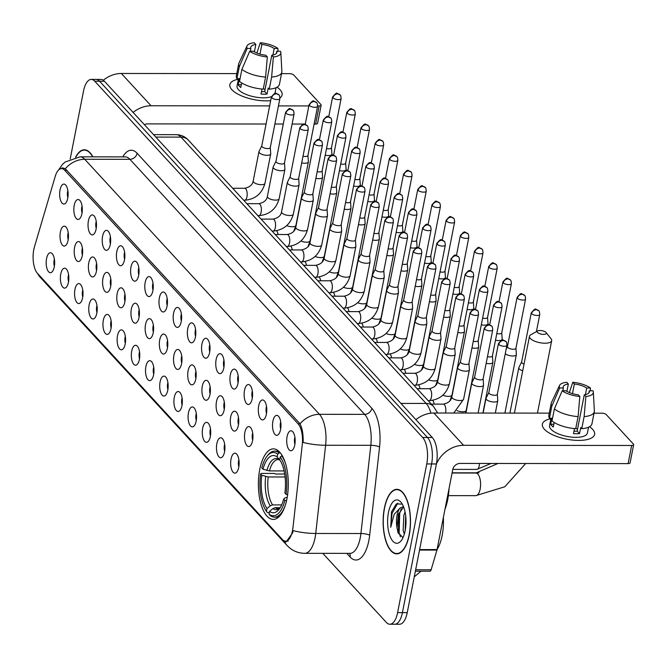 <?xml version="1.0" encoding="UTF-8"?>
<svg xmlns="http://www.w3.org/2000/svg" width="667" height="667" viewBox="0 0 667 667"><rect width="100%" height="100%" fill="white"/><g stroke="black" fill="none" stroke-linecap="round" stroke-linejoin="round"><path stroke-width="1" d="M286.918 498.883A35.268 14.957 -89.9 0 0 273.387 448.866A35.268 14.957 -89.9 0 0 259.771 469.385A35.268 14.957 -89.9 0 0 273.312 519.401A35.268 14.957 -89.9 0 0 286.918 498.883M272.895 421.177A9.98 4.235 90.1 0 1 277.939 415.774A9.98 4.235 90.1 0 1 280.582 429.523A9.98 4.235 90.1 0 1 277.914 434.926A9.98 4.235 90.1 0 1 273.528 431.866A9.98 4.235 90.1 0 1 272.895 421.177M280.707 421.852A5.986 2.543 -89.9 0 0 280.457 422.853A5.986 2.543 -89.9 0 0 280.699 428.856M258.704 405.753A9.98 4.235 90.1 0 1 263.748 400.35A9.98 4.235 90.1 0 1 266.391 414.107A9.98 4.235 90.1 0 1 263.723 419.51A9.98 4.235 90.1 0 1 259.338 416.45A9.98 4.235 90.1 0 1 258.704 405.753M266.517 406.436A5.986 2.543 -89.9 0 0 266.266 407.429A5.986 2.543 -89.9 0 0 266.508 413.44M244.514 390.337A9.98 4.235 90.1 0 1 249.558 384.934A9.98 4.235 90.1 0 1 252.201 398.683A9.98 4.235 90.1 0 1 249.541 404.094A9.98 4.235 90.1 0 1 245.148 401.034A9.98 4.235 90.1 0 1 244.514 390.337M252.326 391.012A5.986 2.543 -89.9 0 0 252.076 392.013A5.986 2.543 -89.9 0 0 252.318 398.016M230.323 374.921A9.98 4.235 90.1 0 1 235.368 369.518A9.98 4.235 90.1 0 1 238.011 383.267A9.98 4.235 90.1 0 1 235.351 388.669A9.98 4.235 90.1 0 1 230.957 385.609A9.98 4.235 90.1 0 1 230.323 374.921M238.136 375.596A5.986 2.543 -89.9 0 0 237.886 376.597A5.986 2.543 -89.9 0 0 238.127 382.6M216.133 359.505A9.98 4.235 90.1 0 1 221.177 354.102A9.98 4.235 90.1 0 1 223.82 367.851A9.98 4.235 90.1 0 1 221.161 373.253A9.98 4.235 90.1 0 1 216.767 370.193A9.98 4.235 90.1 0 1 216.133 359.505M223.945 360.18A5.986 2.543 -89.9 0 0 223.695 361.18A5.986 2.543 -89.9 0 0 223.937 367.183M201.943 344.08A9.98 4.235 90.1 0 1 206.987 338.678A9.98 4.235 90.1 0 1 209.63 352.434A9.98 4.235 90.1 0 1 206.97 357.837A9.98 4.235 90.1 0 1 202.576 354.777A9.98 4.235 90.1 0 1 201.943 344.08M209.755 344.756A5.986 2.543 -89.9 0 0 209.505 345.756A5.986 2.543 -89.9 0 0 209.746 351.759M187.752 328.664A9.98 4.235 90.1 0 1 192.796 323.262A9.98 4.235 90.1 0 1 195.439 337.01A9.98 4.235 90.1 0 1 192.78 342.421A9.98 4.235 90.1 0 1 188.386 339.361A9.98 4.235 90.1 0 1 187.752 328.664M195.564 329.34A5.986 2.543 -89.9 0 0 195.314 330.34A5.986 2.543 -89.9 0 0 195.556 336.343M173.562 313.248A9.98 4.235 90.1 0 1 178.606 307.846A9.98 4.235 90.1 0 1 181.249 321.594A9.98 4.235 90.1 0 1 178.589 326.997A9.98 4.235 90.1 0 1 174.195 323.937A9.98 4.235 90.1 0 1 173.562 313.248M181.374 313.924A5.986 2.543 -89.9 0 0 181.124 314.924A5.986 2.543 -89.9 0 0 181.366 320.927M159.371 297.824A9.98 4.235 90.1 0 1 164.415 292.421A9.98 4.235 90.1 0 1 167.058 306.178A9.98 4.235 90.1 0 1 164.399 311.581A9.98 4.235 90.1 0 1 160.005 308.521A9.98 4.235 90.1 0 1 159.371 297.824M167.184 298.508A5.986 2.543 -89.9 0 0 166.933 299.5A5.986 2.543 -89.9 0 0 167.175 305.511M145.181 282.408A9.98 4.235 90.1 0 1 150.225 277.005A9.98 4.235 90.1 0 1 152.868 290.762A9.98 4.235 90.1 0 1 150.208 296.165A9.98 4.235 90.1 0 1 145.815 293.105A9.98 4.235 90.1 0 1 145.181 282.408M152.993 283.083A5.986 2.543 -89.9 0 0 152.743 284.084A5.986 2.543 -89.9 0 0 152.985 290.087M130.99 266.992A9.98 4.235 90.1 0 1 136.035 261.589A9.98 4.235 90.1 0 1 138.678 275.338A9.98 4.235 90.1 0 1 136.018 280.749A9.98 4.235 90.1 0 1 131.624 277.689A9.98 4.235 90.1 0 1 130.99 266.992M138.803 267.667A5.986 2.543 -89.9 0 0 138.553 268.668A5.986 2.543 -89.9 0 0 138.794 274.671M116.8 251.576A9.98 4.235 90.1 0 1 121.844 246.173A9.98 4.235 90.1 0 1 124.487 259.922A9.98 4.235 90.1 0 1 121.828 265.324A9.98 4.235 90.1 0 1 117.434 262.264A9.98 4.235 90.1 0 1 116.8 251.576M124.612 252.251A5.986 2.543 -89.9 0 0 124.362 253.252A5.986 2.543 -89.9 0 0 124.604 259.255M102.61 236.151A9.98 4.235 90.1 0 1 107.654 230.749A9.98 4.235 90.1 0 1 110.297 244.506A9.98 4.235 90.1 0 1 107.637 249.908A9.98 4.235 90.1 0 1 103.243 246.848A9.98 4.235 90.1 0 1 102.61 236.151M110.422 236.835A5.986 2.543 -89.9 0 0 110.172 237.827A5.986 2.543 -89.9 0 0 110.414 243.83M88.419 220.735A9.98 4.235 90.1 0 1 93.463 215.333A9.98 4.235 90.1 0 1 96.106 229.081A9.98 4.235 90.1 0 1 93.447 234.492A9.98 4.235 90.1 0 1 89.053 231.432A9.98 4.235 90.1 0 1 88.419 220.735M96.231 221.411A5.986 2.543 -89.9 0 0 95.981 222.411A5.986 2.543 -89.9 0 0 96.223 228.414M74.229 205.319A9.98 4.235 90.1 0 1 79.273 199.917A9.98 4.235 90.1 0 1 81.916 213.665A9.98 4.235 90.1 0 1 79.256 219.068A9.98 4.235 90.1 0 1 74.862 216.008A9.98 4.235 90.1 0 1 74.229 205.319M82.041 205.995A5.986 2.543 -89.9 0 0 81.791 206.995A5.986 2.543 -89.9 0 0 82.033 212.998M60.038 189.895A9.98 4.235 90.1 0 1 65.083 184.492A9.98 4.235 90.1 0 1 67.726 198.249A9.98 4.235 90.1 0 1 65.066 203.652A9.98 4.235 90.1 0 1 60.672 200.592A9.98 4.235 90.1 0 1 60.038 189.895M67.851 190.579A5.986 2.543 -89.9 0 0 67.6 191.579A5.986 2.543 -89.9 0 0 67.842 197.582M287.085 436.593A9.98 4.235 90.1 0 1 292.129 431.19A9.98 4.235 90.1 0 1 294.772 444.939A9.98 4.235 90.1 0 1 292.104 450.35A9.98 4.235 90.1 0 1 287.719 447.29A9.98 4.235 90.1 0 1 287.085 436.593M294.897 437.269A5.986 2.543 -89.9 0 0 294.647 438.269A5.986 2.543 -89.9 0 0 294.889 444.272M244.872 432.374A9.98 4.235 90.1 0 1 249.917 426.972A9.98 4.235 90.1 0 1 252.56 440.729A9.98 4.235 90.1 0 1 249.9 446.131A9.98 4.235 90.1 0 1 245.506 443.071A9.98 4.235 90.1 0 1 244.872 432.374M252.685 433.05A5.986 2.543 -89.9 0 0 252.434 434.05A5.986 2.543 -89.9 0 0 252.676 440.053M230.682 416.958A9.98 4.235 90.1 0 1 235.726 411.556A9.98 4.235 90.1 0 1 238.369 425.304A9.98 4.235 90.1 0 1 235.709 430.715A9.98 4.235 90.1 0 1 231.316 427.655A9.98 4.235 90.1 0 1 230.682 416.958M238.494 417.634A5.986 2.543 -89.9 0 0 238.244 418.634A5.986 2.543 -89.9 0 0 238.486 424.637M216.492 401.542A9.98 4.235 90.1 0 1 221.536 396.14A9.98 4.235 90.1 0 1 224.179 409.888A9.98 4.235 90.1 0 1 221.519 415.291A9.98 4.235 90.1 0 1 217.125 412.231A9.98 4.235 90.1 0 1 216.492 401.542M224.304 402.218A5.986 2.543 -89.9 0 0 224.054 403.218A5.986 2.543 -89.9 0 0 224.295 409.221M202.301 386.118A9.98 4.235 90.1 0 1 207.345 380.715A9.98 4.235 90.1 0 1 209.988 394.472A9.98 4.235 90.1 0 1 207.329 399.875A9.98 4.235 90.1 0 1 202.935 396.815A9.98 4.235 90.1 0 1 202.301 386.118M210.113 386.802A5.986 2.543 -89.9 0 0 209.863 387.794A5.986 2.543 -89.9 0 0 210.105 393.797M188.111 370.702A9.98 4.235 90.1 0 1 193.155 365.299A9.98 4.235 90.1 0 1 195.798 379.048A9.98 4.235 90.1 0 1 193.138 384.459A9.98 4.235 90.1 0 1 188.744 381.399A9.98 4.235 90.1 0 1 188.111 370.702M195.923 371.377A5.986 2.543 -89.9 0 0 195.673 372.378A5.986 2.543 -89.9 0 0 195.915 378.381M173.92 355.286A9.98 4.235 90.1 0 1 178.964 349.883A9.98 4.235 90.1 0 1 181.607 363.632A9.98 4.235 90.1 0 1 178.948 369.034A9.98 4.235 90.1 0 1 174.554 365.975A9.98 4.235 90.1 0 1 173.92 355.286M181.732 355.961A5.986 2.543 -89.9 0 0 181.482 356.962A5.986 2.543 -89.9 0 0 181.724 362.965M159.73 339.862A9.98 4.235 90.1 0 1 164.774 334.459A9.98 4.235 90.1 0 1 167.417 348.216A9.98 4.235 90.1 0 1 164.757 353.618A9.98 4.235 90.1 0 1 160.363 350.559A9.98 4.235 90.1 0 1 159.73 339.862M167.542 340.545A5.986 2.543 -89.9 0 0 167.292 341.537A5.986 2.543 -89.9 0 0 167.534 347.549M145.539 324.445A9.98 4.235 90.1 0 1 150.584 319.043A9.98 4.235 90.1 0 1 153.227 332.8A9.98 4.235 90.1 0 1 150.567 338.202A9.98 4.235 90.1 0 1 146.173 335.142A9.98 4.235 90.1 0 1 145.539 324.445M153.352 325.121A5.986 2.543 -89.9 0 0 153.11 326.121A5.986 2.543 -89.9 0 0 153.343 332.124M131.357 309.029A9.98 4.235 90.1 0 1 136.393 303.627A9.98 4.235 90.1 0 1 139.036 317.375A9.98 4.235 90.1 0 1 136.376 322.786A9.98 4.235 90.1 0 1 131.983 319.726A9.98 4.235 90.1 0 1 131.357 309.029M139.161 309.705A5.986 2.543 -89.9 0 0 138.919 310.705A5.986 2.543 -89.9 0 0 139.153 316.708M117.167 293.613A9.98 4.235 90.1 0 1 122.203 288.211A9.98 4.235 90.1 0 1 124.846 301.959A9.98 4.235 90.1 0 1 122.186 307.362A9.98 4.235 90.1 0 1 117.792 304.302A9.98 4.235 90.1 0 1 117.167 293.613M124.971 294.289A5.986 2.543 -89.9 0 0 124.729 295.289A5.986 2.543 -89.9 0 0 124.962 301.292M102.976 278.189A9.98 4.235 90.1 0 1 108.012 272.786A9.98 4.235 90.1 0 1 110.655 286.543A9.98 4.235 90.1 0 1 107.996 291.946A9.98 4.235 90.1 0 1 103.602 288.886A9.98 4.235 90.1 0 1 102.976 278.189M110.78 278.873A5.986 2.543 -89.9 0 0 110.539 279.865A5.986 2.543 -89.9 0 0 110.772 285.876M88.786 262.773A9.98 4.235 90.1 0 1 93.822 257.37A9.98 4.235 90.1 0 1 96.465 271.119A9.98 4.235 90.1 0 1 93.805 276.53A9.98 4.235 90.1 0 1 89.411 273.47A9.98 4.235 90.1 0 1 88.786 262.773M96.59 263.448A5.986 2.543 -89.9 0 0 96.348 264.449A5.986 2.543 -89.9 0 0 96.582 270.452M74.596 247.357A9.98 4.235 90.1 0 1 79.631 241.954A9.98 4.235 90.1 0 1 82.274 255.703A9.98 4.235 90.1 0 1 79.615 261.114A9.98 4.235 90.1 0 1 75.221 258.054A9.98 4.235 90.1 0 1 74.596 247.357M82.4 248.032A5.986 2.543 -89.9 0 0 82.158 249.033A5.986 2.543 -89.9 0 0 82.4 255.036M60.405 231.941A9.98 4.235 90.1 0 1 65.441 226.538A9.98 4.235 90.1 0 1 68.084 240.287A9.98 4.235 90.1 0 1 65.424 245.689A9.98 4.235 90.1 0 1 61.031 242.63A9.98 4.235 90.1 0 1 60.405 231.941M68.209 232.616A5.986 2.543 -89.9 0 0 67.967 233.617A5.986 2.543 -89.9 0 0 68.209 239.62M231.049 458.996A9.98 4.235 90.1 0 1 236.085 453.593A9.98 4.235 90.1 0 1 238.728 467.342A9.98 4.235 90.1 0 1 236.068 472.753A9.98 4.235 90.1 0 1 231.674 469.693A9.98 4.235 90.1 0 1 231.049 458.996M238.853 459.671A5.986 2.543 -89.9 0 0 238.611 460.672A5.986 2.543 -89.9 0 0 238.844 466.675M216.858 443.58A9.98 4.235 90.1 0 1 221.894 438.177A9.98 4.235 90.1 0 1 224.537 451.926A9.98 4.235 90.1 0 1 221.878 457.329A9.98 4.235 90.1 0 1 217.484 454.269A9.98 4.235 90.1 0 1 216.858 443.58M224.662 444.255A5.986 2.543 -89.9 0 0 224.42 445.256A5.986 2.543 -89.9 0 0 224.654 451.259M202.668 428.156A9.98 4.235 90.1 0 1 207.704 422.753A9.98 4.235 90.1 0 1 210.347 436.51A9.98 4.235 90.1 0 1 207.687 441.913A9.98 4.235 90.1 0 1 203.293 438.853A9.98 4.235 90.1 0 1 202.668 428.156M210.472 428.839A5.986 2.543 -89.9 0 0 210.23 429.831A5.986 2.543 -89.9 0 0 210.464 435.843M188.478 412.74A9.98 4.235 90.1 0 1 193.513 407.337A9.98 4.235 90.1 0 1 196.156 421.085A9.98 4.235 90.1 0 1 193.497 426.496A9.98 4.235 90.1 0 1 189.103 423.437A9.98 4.235 90.1 0 1 188.478 412.74M196.281 413.415A5.986 2.543 -89.9 0 0 196.04 414.415A5.986 2.543 -89.9 0 0 196.281 420.418M174.287 397.324A9.98 4.235 90.1 0 1 179.323 391.921A9.98 4.235 90.1 0 1 181.966 405.669A9.98 4.235 90.1 0 1 179.306 411.072A9.98 4.235 90.1 0 1 174.912 408.012A9.98 4.235 90.1 0 1 174.287 397.324M182.091 397.999A5.986 2.543 -89.9 0 0 181.849 398.999A5.986 2.543 -89.9 0 0 182.091 405.002M160.097 381.908A9.98 4.235 90.1 0 1 165.133 376.505A9.98 4.235 90.1 0 1 167.776 390.253A9.98 4.235 90.1 0 1 165.116 395.656A9.98 4.235 90.1 0 1 160.722 392.596A9.98 4.235 90.1 0 1 160.097 381.908M167.901 382.583A5.986 2.543 -89.9 0 0 167.659 383.583A5.986 2.543 -89.9 0 0 167.901 389.586M145.906 366.483A9.98 4.235 90.1 0 1 150.942 361.08A9.98 4.235 90.1 0 1 153.585 374.837A9.98 4.235 90.1 0 1 150.925 380.24A9.98 4.235 90.1 0 1 146.532 377.18A9.98 4.235 90.1 0 1 145.906 366.483M153.71 367.158A5.986 2.543 -89.9 0 0 153.468 368.159A5.986 2.543 -89.9 0 0 153.71 374.162M131.716 351.067A9.98 4.235 90.1 0 1 136.752 345.664A9.98 4.235 90.1 0 1 139.395 359.413A9.98 4.235 90.1 0 1 136.735 364.824A9.98 4.235 90.1 0 1 132.341 361.764A9.98 4.235 90.1 0 1 131.716 351.067M139.52 351.742A5.986 2.543 -89.9 0 0 139.278 352.743A5.986 2.543 -89.9 0 0 139.52 358.746M117.525 335.651A9.98 4.235 90.1 0 1 122.561 330.248A9.98 4.235 90.1 0 1 125.204 343.997A9.98 4.235 90.1 0 1 122.545 349.4A9.98 4.235 90.1 0 1 118.151 346.34A9.98 4.235 90.1 0 1 117.525 335.651M125.338 336.326A5.986 2.543 -89.9 0 0 125.088 337.327A5.986 2.543 -89.9 0 0 125.329 343.33M103.335 320.227A9.98 4.235 90.1 0 1 108.371 314.824A9.98 4.235 90.1 0 1 111.014 328.581A9.98 4.235 90.1 0 1 108.354 333.984A9.98 4.235 90.1 0 1 103.96 330.924A9.98 4.235 90.1 0 1 103.335 320.227M111.147 320.91A5.986 2.543 -89.9 0 0 110.897 321.903A5.986 2.543 -89.9 0 0 111.139 327.914M89.145 304.811A9.98 4.235 90.1 0 1 94.189 299.408A9.98 4.235 90.1 0 1 96.823 313.165A9.98 4.235 90.1 0 1 94.164 318.568A9.98 4.235 90.1 0 1 89.77 315.508A9.98 4.235 90.1 0 1 89.145 304.811M96.957 305.486A5.986 2.543 -89.9 0 0 96.707 306.487A5.986 2.543 -89.9 0 0 96.948 312.49M74.954 289.395A9.98 4.235 90.1 0 1 79.998 283.992A9.98 4.235 90.1 0 1 82.633 297.74A9.98 4.235 90.1 0 1 79.973 303.151A9.98 4.235 90.1 0 1 75.579 300.092A9.98 4.235 90.1 0 1 74.954 289.395M82.766 290.07A5.986 2.543 -89.9 0 0 82.516 291.07A5.986 2.543 -89.9 0 0 82.758 297.073M60.764 273.979A9.98 4.235 90.1 0 1 65.808 268.576A9.98 4.235 90.1 0 1 68.443 282.324A9.98 4.235 90.1 0 1 65.783 287.727A9.98 4.235 90.1 0 1 61.389 284.667A9.98 4.235 90.1 0 1 60.764 273.979M68.576 274.654A5.986 2.543 -89.9 0 0 68.326 275.654A5.986 2.543 -89.9 0 0 68.568 281.657M46.573 258.554A9.98 4.235 90.1 0 1 51.617 253.152A9.98 4.235 90.1 0 1 54.252 266.908A9.98 4.235 90.1 0 1 51.592 272.311A9.98 4.235 90.1 0 1 47.199 269.251A9.98 4.235 90.1 0 1 46.573 258.554M54.386 259.238A5.986 2.543 -89.9 0 0 54.135 260.23A5.986 2.543 -89.9 0 0 54.377 266.233M292.946 527.722A17.967 7.62 90.1 0 1 292.496 530.674A17.967 7.62 90.1 0 1 285.559 541.129A17.967 7.62 90.1 0 1 282.374 539.478L37.502 273.412A17.967 7.62 90.1 0 1 34.451 246.865L55.244 176.338A17.967 7.62 90.1 0 1 61.522 168.609A17.967 7.62 90.1 0 1 64.699 170.252L298.099 423.853A17.967 7.62 90.1 0 1 302.268 444.739L292.946 527.722M409.238 535.092A32.274 13.69 -89.9 0 0 396.848 489.32A32.274 13.69 -89.9 0 0 384.392 508.096A32.274 13.69 -89.9 0 0 396.782 553.86A32.274 13.69 -89.9 0 0 409.238 535.092M92.888 156.853A32.274 13.69 -89.9 0 0 84.35 149.783A32.274 13.69 -89.9 0 0 75.588 157.245M59.43 169.293L62.606 167.851L65.291 168.734A23.287 19.16 -42.6 0 1 84.734 159.28L319.46 414.315A26.613 11.289 90.1 0 1 325.629 445.256L315.716 533.475A23.287 5.353 -173.6 0 1 293.197 530.632L292.538 533.058L286.043 542.029L283.3 540.312M322.786 553.343L386.351 622.411A19.96 8.471 -89.9 0 0 389.895 624.237L399.533 624.254A19.96 8.471 -89.9 0 0 407.237 612.639L436.41 463.957A19.96 8.471 -89.9 0 0 432.283 437.477L104.419 81.241L99.6 81.241A19.96 8.471 -89.9 0 0 96.065 79.406A19.96 8.471 -89.9 0 1 99.6 81.241L427.464 437.477L99.6 81.241L94.781 81.232A19.96 8.471 -89.9 0 0 91.246 79.406A19.96 8.471 -89.9 0 0 83.533 91.012L70.21 158.929M436.41 463.957L431.591 463.957A19.96 8.471 -89.9 0 0 427.464 437.477A19.96 8.471 -89.9 0 1 431.591 463.957L402.418 612.631L431.591 463.957L426.763 463.949A19.96 8.471 -89.9 0 0 422.636 437.469L94.781 81.232M394.714 624.245A19.96 8.471 -89.9 0 0 402.418 612.631A19.96 8.471 -89.9 0 1 394.714 624.245M65.291 168.734L300.017 423.778C302.301 428.256 303.36 434.475 303.177 442.438A23.287 5.353 -173.6 0 0 325.629 445.256L370.819 445.306A26.613 11.289 -89.9 0 0 364.649 414.365L129.923 159.321A26.613 11.289 -89.9 0 0 125.213 156.887L125.304 156.887M389.895 624.237A19.96 8.471 -89.9 0 0 397.599 612.631L426.763 463.949M104.419 81.241A19.96 8.471 -89.9 0 0 100.884 79.415L91.246 79.406M384.517 508.229A31.941 13.548 -89.9 0 0 396.782 553.527A31.941 13.548 -89.9 0 0 409.104 534.951A31.941 13.548 -89.9 0 0 396.848 489.653A31.941 13.548 -89.9 0 0 384.517 508.229M437.11 549.383A33.267 14.115 -89.9 0 0 442.154 535.543A33.267 14.115 -89.9 0 0 443.363 517.517M404.335 534.042L403.143 530.29L403.843 515.316L405.061 511.948M402.301 504.152L396.34 503.902L391.521 511.847L390.729 527.255L394.155 514.365L400.125 508.004A15.041 6.378 -89.9 0 0 397.048 515.308A15.041 6.378 -89.9 0 0 397.023 527.797L398.357 514.457L403.61 506.937M400.125 508.004L403.46 506.561M405.152 530.724L405.669 515.649M405.161 530.665A21.694 9.205 -89.9 0 0 401.142 502.434A21.694 9.205 -89.9 0 0 388.461 512.514A21.694 9.205 -89.9 0 0 390.478 537.352A21.694 9.205 -89.9 0 0 401.1 540.762A21.694 9.205 -89.9 0 0 405.161 530.665M397.023 527.797L397.966 532.458L402.901 537.535M390.729 527.255L392.038 513.39L397.79 503.126M400.383 536.818L399.166 532.925L399.691 513.398L401.284 508.788M405.961 523.928L406.011 522.428M391.362 512.381L391.554 511.739M398.366 533.583L398.766 513.265M405.319 529.848L405.744 516.333M592.588 429.306A26.613 10.072 -168.9 0 1 585.551 439.895A26.613 10.072 -168.9 0 1 548.666 432.658A26.613 10.072 -168.9 0 1 544.38 429.256A26.613 10.072 -168.9 0 1 550.884 418.759A26.613 10.072 -168.9 0 0 542.371 424.154A26.613 10.072 -168.9 0 0 544.38 429.256A26.613 10.072 -168.9 0 0 572.761 440.095A26.613 10.072 -168.9 0 0 594.605 434.4A26.613 10.072 -168.9 0 0 592.588 429.306A26.613 10.072 -168.9 0 0 589.545 426.713A26.613 10.072 -168.9 0 1 592.588 429.306M436.401 463.99A26.613 21.894 -42.6 0 1 463.557 445.298L631.666 445.473A3.327 1.259 11.1 0 0 633.65 444.722A3.327 1.259 11.1 0 0 633.4 444.08L606.245 414.582A3.327 1.259 11.1 0 0 601.951 413.19L594.022 413.181M415.9 419.676A26.613 21.894 -42.6 0 1 433.842 413.015L549.274 413.131M633.65 444.722L630.09 462.856A3.327 1.259 -168.9 0 1 628.106 463.607L459.997 463.432A6.653 5.478 137.4 0 0 452.785 469.468L437.068 549.583A3.327 1.409 90.1 0 1 436.943 550.092L431.14 569.768A3.327 1.409 90.1 0 1 429.982 571.202L415.374 571.185M588.828 392.98L589.261 390.795A13.307 5.036 -168.9 0 1 589.37 391.954A13.307 5.036 -168.9 0 1 584.284 394.781L577.172 431.049A13.307 5.036 11.1 0 1 573.97 431.216M578.097 416.6L579.831 396.49L578.256 394.781A13.307 5.036 -168.9 0 1 565.924 390.77L562.214 390.77L554.377 408.896L552.009 420.977A21.961 8.312 -168.9 0 0 575.721 428.681L578.097 416.6A21.961 8.312 -168.9 0 1 554.377 408.896M588.552 427.213L587.419 432.991A19.293 7.304 -168.9 0 1 571.586 437.118A19.293 7.304 -168.9 0 1 551.009 429.265A19.293 7.304 -168.9 0 1 549.55 425.563L550.992 418.201M554.16 422.478L553.268 427.03A19.293 7.304 -168.9 0 1 551.726 425.638A19.293 7.304 -168.9 0 1 550.7 424.245L551.892 418.201L549.45 418.201A21.961 8.312 -168.9 0 1 548.833 415.383L551.209 403.293A21.961 8.312 -168.9 0 1 551.459 402.534L559.53 385.459A17.3 6.545 -168.9 0 1 566.767 382.283L568.342 384L566.892 391.371M562.815 390.77L563.365 387.986L559.655 387.986L551.817 406.111L549.45 418.201M551.817 406.111A21.961 8.312 -168.9 0 1 551.209 403.293M579.831 396.49A17.3 6.545 -168.9 0 1 562.214 390.77M559.655 387.986A17.3 6.545 -168.9 0 1 559.53 385.459M572.469 393.638L574.362 384.009L572.786 382.291L569.368 392.571M572.786 382.291A17.3 6.545 -168.9 0 1 590.403 388.019L586.702 388.011L585.409 394.589M590.52 390.795L590.403 388.019M563.365 387.986A13.307 5.036 -168.9 0 1 563.256 386.827A13.307 5.036 -168.9 0 1 568.342 384M574.362 384.009A13.307 5.036 -168.9 0 1 586.702 388.011M574.487 428.589L573.503 433.6A19.293 7.304 -168.9 0 0 579.523 433.608L580.715 427.564L581.749 428.689L584.125 416.6L585.859 396.498L584.284 394.781M589.261 390.795L592.963 390.795A17.3 6.545 -168.9 0 1 593.33 392.096L594.355 410.955A21.961 8.312 -168.9 0 1 594.297 411.747L591.929 423.837A21.961 8.312 -168.9 0 1 581.749 428.689M594.297 411.747A21.961 8.312 -168.9 0 1 584.125 416.6M593.33 392.096A17.3 6.545 -168.9 0 1 585.859 396.498M575.813 428.231A13.307 5.036 -168.9 0 1 577.547 429.114M579.523 433.608L577.172 431.049M553.81 424.245L550.7 424.245M92.663 156.853A31.941 13.548 -89.9 0 0 84.35 150.117A31.941 13.548 -89.9 0 0 75.83 157.204M545.981 332.441A4.661 1.759 11.1 0 0 541.979 330.69A4.661 1.759 11.1 0 0 537.735 330.915A4.661 1.759 11.1 0 0 537.552 332.433A4.661 1.759 11.1 0 0 543.447 334.384A4.661 1.759 11.1 0 0 546.073 332.55A4.661 1.759 11.1 0 0 545.981 332.441M550.825 338.494A11.314 4.277 -168.9 0 1 551.05 338.753A11.314 4.277 -168.9 0 1 551.684 340.662A11.314 4.277 -168.9 0 1 542.396 343.08A11.314 4.277 -168.9 0 1 530.34 338.477A11.314 4.277 -168.9 0 1 529.481 336.31A11.314 4.277 -168.9 0 1 530.79 334.776L537.735 330.915M262.998 469.226L261.814 467.934A31.674 13.432 -89.9 0 1 267.083 456.145A31.674 13.432 -89.9 0 1 277.68 454.135L277.13 456.928A28.614 12.139 -89.9 0 0 262.998 469.226L269.41 470.91L284.125 470.927M269.318 512.573L267.417 512.564L266.45 511.356A31.674 13.432 -89.9 0 1 260.63 473.979L261.322 473.42L274.212 473.437L275.721 474.029L284.709 474.037M444.997 509.146A36.593 15.524 -89.9 0 0 447.715 499.608A36.593 15.524 -89.9 0 0 449.041 488.561M277.68 454.135L279.123 452.918A33 13.999 -89.9 0 0 274.587 451.134A33 13.999 -89.9 0 0 268.026 454.969L267.083 456.145M279.123 452.918L280.332 452.918M282.224 455.703L280.24 456.912A31.674 13.432 -89.9 0 1 286.06 494.289L287.785 494.847M285.501 463.515A33 13.999 -89.9 0 0 281.682 455.703M260.63 473.979L261.814 475.271A28.614 12.139 -89.9 0 0 267 508.554L266.45 511.356M286.06 494.289L284.876 492.996A28.614 12.139 -89.9 0 0 279.69 459.713L280.24 456.912M267 508.554L270.277 505.794L272.578 504.902L281.674 504.911M285.101 476.972L268.226 476.955L261.814 475.271M280.098 460.322L277.13 456.928M286.602 500.892L284.876 500.333A31.674 13.432 -89.9 0 1 269.018 514.132L269.977 515.349A33 13.999 -89.9 0 0 274.521 517.142A33 13.999 -89.9 0 0 285.459 504.777M269.018 514.132L269.56 511.339A28.614 12.139 -89.9 0 0 279.006 509.421A28.614 12.139 -89.9 0 0 283.692 499.041L284.876 500.333M280.215 507.695L275.146 507.687L272.836 508.579L269.56 511.339M283.692 499.041L285.251 497.774L287.202 497.365M521.636 361.956L518.884 367.542A5.986 2.268 11.1 0 0 518.809 367.759A5.986 2.268 11.1 0 0 519.26 368.909A5.986 2.268 11.1 0 0 522.72 370.76M521.677 361.881A4.327 1.634 11.1 0 0 521.627 362.039A4.327 1.634 11.1 0 0 521.953 362.865A4.327 1.634 11.1 0 0 524.037 364.065M507.487 346.465A4.327 1.634 11.1 0 0 507.437 346.623A4.327 1.634 11.1 0 0 507.762 347.449A4.327 1.634 11.1 0 0 513.34 349.266A4.327 1.634 11.1 0 0 515.924 348.282A4.327 1.634 11.1 0 0 515.933 348.116M505.278 353.693A5.986 2.268 11.1 0 0 512.798 356.003A5.986 2.268 11.1 0 0 516.366 354.652A5.986 2.268 11.1 0 0 516.383 354.419L515.941 348.207M495.498 340.228A5.986 2.268 11.1 0 0 498.608 340.587A5.986 2.268 11.1 0 0 502.176 339.228A5.986 2.268 11.1 0 0 502.193 338.994L501.751 332.783M496.798 333.558A4.327 1.634 11.1 0 0 499.149 333.842A4.327 1.634 11.1 0 0 501.734 332.866A4.327 1.634 11.1 0 0 501.742 332.7M481.307 324.804A5.986 2.268 11.1 0 0 484.417 325.163A5.986 2.268 11.1 0 0 487.986 323.812A5.986 2.268 11.1 0 0 488.002 323.578L487.56 317.367M482.608 318.142A4.327 1.634 11.1 0 0 484.959 318.426A4.327 1.634 11.1 0 0 487.544 317.45A4.327 1.634 11.1 0 0 487.552 317.284M467.117 309.388A5.986 2.268 11.1 0 0 470.227 309.746A5.986 2.268 11.1 0 0 473.795 308.396A5.986 2.268 11.1 0 0 473.812 308.162L473.37 301.951M468.417 302.726A4.327 1.634 11.1 0 0 470.769 303.01A4.327 1.634 11.1 0 0 473.353 302.034A4.327 1.634 11.1 0 0 473.362 301.859M452.926 293.972A5.986 2.268 11.1 0 0 456.036 294.33A5.986 2.268 11.1 0 0 459.605 292.98A5.986 2.268 11.1 0 0 459.621 292.746L459.179 286.527M454.227 287.31A4.327 1.634 11.1 0 0 456.578 287.585A4.327 1.634 11.1 0 0 459.163 286.61A4.327 1.634 11.1 0 0 459.171 286.443M438.736 278.556A5.986 2.268 11.1 0 0 441.846 278.914A5.986 2.268 11.1 0 0 445.414 277.555A5.986 2.268 11.1 0 0 445.431 277.322L444.989 271.11M440.045 271.886A4.327 1.634 11.1 0 0 442.388 272.169A4.327 1.634 11.1 0 0 444.972 271.194A4.327 1.634 11.1 0 0 444.981 271.027M424.546 263.132A5.986 2.268 11.1 0 0 427.655 263.49A5.986 2.268 11.1 0 0 431.224 262.139A5.986 2.268 11.1 0 0 431.241 261.906L430.799 255.694M425.854 256.47A4.327 1.634 11.1 0 0 428.197 256.753A4.327 1.634 11.1 0 0 430.782 255.778A4.327 1.634 11.1 0 0 430.79 255.611M410.355 247.715A5.986 2.268 11.1 0 0 413.465 248.074A5.986 2.268 11.1 0 0 417.033 246.723A5.986 2.268 11.1 0 0 417.05 246.49L416.608 240.278M411.664 241.054A4.327 1.634 11.1 0 0 414.007 241.337A4.327 1.634 11.1 0 0 416.592 240.362A4.327 1.634 11.1 0 0 416.6 240.187M396.165 232.299A5.986 2.268 11.1 0 0 399.275 232.658A5.986 2.268 11.1 0 0 402.843 231.307A5.986 2.268 11.1 0 0 402.86 231.074L402.418 224.854M397.474 225.638A4.327 1.634 11.1 0 0 399.816 225.913A4.327 1.634 11.1 0 0 402.401 224.937A4.327 1.634 11.1 0 0 402.409 224.771M381.974 216.875A5.986 2.268 11.1 0 0 385.084 217.234A5.986 2.268 11.1 0 0 388.653 215.883A5.986 2.268 11.1 0 0 388.669 215.649L388.227 209.438M383.283 210.213A4.327 1.634 11.1 0 0 385.626 210.497A4.327 1.634 11.1 0 0 388.211 209.521A4.327 1.634 11.1 0 0 388.219 209.355M367.784 201.459A5.986 2.268 11.1 0 0 370.894 201.818A5.986 2.268 11.1 0 0 374.462 200.467A5.986 2.268 11.1 0 0 374.479 200.233L374.037 194.022M369.093 194.797A4.327 1.634 11.1 0 0 371.436 195.081A4.327 1.634 11.1 0 0 374.02 194.105A4.327 1.634 11.1 0 0 374.029 193.93M353.593 186.043A5.986 2.268 11.1 0 0 356.703 186.401A5.986 2.268 11.1 0 0 360.272 185.051A5.986 2.268 11.1 0 0 360.288 184.817L359.846 178.606M354.902 179.381A4.327 1.634 11.1 0 0 357.254 179.665A4.327 1.634 11.1 0 0 359.83 178.681A4.327 1.634 11.1 0 0 359.838 178.514M339.403 170.627A5.986 2.268 11.1 0 0 342.513 170.985A5.986 2.268 11.1 0 0 346.081 169.626A5.986 2.268 11.1 0 0 346.098 169.393L345.656 163.182M340.712 163.957A4.327 1.634 11.1 0 0 343.063 164.24A4.327 1.634 11.1 0 0 345.639 163.265A4.327 1.634 11.1 0 0 345.648 163.098M325.213 155.203A5.986 2.268 11.1 0 0 328.322 155.561A5.986 2.268 11.1 0 0 331.891 154.21A5.986 2.268 11.1 0 0 331.908 153.977L331.466 147.766M326.522 148.541A4.327 1.634 11.1 0 0 328.873 148.824A4.327 1.634 11.1 0 0 331.449 147.849A4.327 1.634 11.1 0 0 331.457 147.682M486.168 363.323A5.986 2.268 11.1 0 0 489.286 363.682A5.986 2.268 11.1 0 0 492.855 362.331A5.986 2.268 11.1 0 0 492.871 362.098L492.421 355.878M487.477 356.662A4.327 1.634 11.1 0 0 489.828 356.937A4.327 1.634 11.1 0 0 492.404 355.961A4.327 1.634 11.1 0 0 492.413 355.794M471.978 347.899A5.986 2.268 11.1 0 0 475.096 348.257A5.986 2.268 11.1 0 0 478.664 346.907A5.986 2.268 11.1 0 0 478.681 346.673L478.231 340.462M473.287 341.237A4.327 1.634 11.1 0 0 475.638 341.521A4.327 1.634 11.1 0 0 478.214 340.545A4.327 1.634 11.1 0 0 478.231 340.378M457.787 332.483A5.986 2.268 11.1 0 0 460.905 332.841A5.986 2.268 11.1 0 0 464.474 331.491A5.986 2.268 11.1 0 0 464.49 331.257L464.04 325.046M459.096 325.821A4.327 1.634 11.1 0 0 461.447 326.105A4.327 1.634 11.1 0 0 464.024 325.129A4.327 1.634 11.1 0 0 464.04 324.954M443.597 317.067A5.986 2.268 11.1 0 0 446.715 317.425A5.986 2.268 11.1 0 0 450.283 316.075A5.986 2.268 11.1 0 0 450.3 315.841L449.85 309.63M444.906 310.405A4.327 1.634 11.1 0 0 447.257 310.689A4.327 1.634 11.1 0 0 449.833 309.705A4.327 1.634 11.1 0 0 449.85 309.538M429.406 301.651A5.986 2.268 11.1 0 0 432.524 302.009A5.986 2.268 11.1 0 0 436.093 300.65A5.986 2.268 11.1 0 0 436.11 300.417L435.659 294.205M430.715 294.981A4.327 1.634 11.1 0 0 433.066 295.264A4.327 1.634 11.1 0 0 435.643 294.289A4.327 1.634 11.1 0 0 435.659 294.122M415.216 286.226A5.986 2.268 11.1 0 0 418.334 286.585A5.986 2.268 11.1 0 0 421.903 285.234A5.986 2.268 11.1 0 0 421.919 285.001L421.469 278.789M416.525 279.565A4.327 1.634 11.1 0 0 418.876 279.848A4.327 1.634 11.1 0 0 421.452 278.873A4.327 1.634 11.1 0 0 421.469 278.706M401.025 270.81A5.986 2.268 11.1 0 0 404.144 271.169A5.986 2.268 11.1 0 0 407.712 269.818A5.986 2.268 11.1 0 0 407.729 269.585L407.279 263.373M402.334 264.149A4.327 1.634 11.1 0 0 404.686 264.432A4.327 1.634 11.1 0 0 407.262 263.457A4.327 1.634 11.1 0 0 407.279 263.282M386.835 255.394A5.986 2.268 11.1 0 0 389.953 255.753A5.986 2.268 11.1 0 0 393.522 254.402A5.986 2.268 11.1 0 0 393.538 254.169L393.088 247.949M388.144 248.733A4.327 1.634 11.1 0 0 390.495 249.008A4.327 1.634 11.1 0 0 393.071 248.032A4.327 1.634 11.1 0 0 393.088 247.866M372.645 239.978A5.986 2.268 11.1 0 0 375.763 240.328A5.986 2.268 11.1 0 0 379.331 238.978A5.986 2.268 11.1 0 0 379.348 238.744L378.898 232.533M373.954 233.308A4.327 1.634 11.1 0 0 376.305 233.592A4.327 1.634 11.1 0 0 378.881 232.616A4.327 1.634 11.1 0 0 378.898 232.45M358.454 224.554A5.986 2.268 11.1 0 0 361.572 224.912A5.986 2.268 11.1 0 0 365.141 223.562A5.986 2.268 11.1 0 0 365.157 223.328L364.707 217.117M359.763 217.892A4.327 1.634 11.1 0 0 362.114 218.176A4.327 1.634 11.1 0 0 364.691 217.2A4.327 1.634 11.1 0 0 364.707 217.033M344.264 209.138A5.986 2.268 11.1 0 0 347.382 209.496A5.986 2.268 11.1 0 0 350.95 208.146A5.986 2.268 11.1 0 0 350.967 207.912L350.517 201.701M345.573 202.476A4.327 1.634 11.1 0 0 347.924 202.76A4.327 1.634 11.1 0 0 350.508 201.776A4.327 1.634 11.1 0 0 350.517 201.609M330.082 193.722A5.986 2.268 11.1 0 0 333.192 194.08A5.986 2.268 11.1 0 0 336.76 192.73A5.986 2.268 11.1 0 0 336.777 192.496L336.326 186.276M331.382 187.052A4.327 1.634 11.1 0 0 333.733 187.335A4.327 1.634 11.1 0 0 336.318 186.36A4.327 1.634 11.1 0 0 336.326 186.193M315.891 178.297A5.986 2.268 11.1 0 0 319.001 178.656A5.986 2.268 11.1 0 0 322.57 177.305A5.986 2.268 11.1 0 0 322.586 177.072L322.136 170.86M317.192 171.636A4.327 1.634 11.1 0 0 319.543 171.919A4.327 1.634 11.1 0 0 322.128 170.944A4.327 1.634 11.1 0 0 322.136 170.777M301.701 162.881A5.986 2.268 11.1 0 0 304.811 163.24A5.986 2.268 11.1 0 0 308.379 161.889A5.986 2.268 11.1 0 0 308.396 161.656L307.954 155.444M303.001 156.22A4.327 1.634 11.1 0 0 305.353 156.503A4.327 1.634 11.1 0 0 307.937 155.528A4.327 1.634 11.1 0 0 307.946 155.353M488.836 392.546L486.076 398.132A5.986 2.268 11.1 0 0 486.001 398.357A5.986 2.268 11.1 0 0 486.451 399.5A5.986 2.268 11.1 0 0 494.18 402.009A5.986 2.268 11.1 0 0 497.757 400.659A5.986 2.268 11.1 0 0 497.765 400.425L497.324 394.214M488.878 392.471A4.327 1.634 11.1 0 0 488.819 392.63A4.327 1.634 11.1 0 0 489.144 393.463A4.327 1.634 11.1 0 0 494.731 395.273A4.327 1.634 11.1 0 0 497.307 394.297A4.327 1.634 11.1 0 0 497.315 394.13M280.098 89.77A26.613 10.072 -168.9 0 1 279.957 97.874A26.613 10.072 -168.9 0 0 282.108 94.864A26.613 10.072 -168.9 0 0 280.098 89.77A26.613 10.072 -168.9 0 0 277.047 87.177A26.613 10.072 -168.9 0 1 280.098 89.77M270.66 100.675A26.613 10.072 -168.9 0 1 236.176 93.122A26.613 10.072 -168.9 0 1 231.891 89.72A26.613 10.072 -168.9 0 1 238.394 79.223A26.613 10.072 -168.9 0 0 229.873 84.617A26.613 10.072 -168.9 0 0 231.891 89.72A26.613 10.072 -168.9 0 0 270.66 100.675M133.117 112.423A26.613 21.894 -42.6 0 1 151.059 105.761L269.635 105.886M103.285 80.24A26.613 21.894 -42.6 0 1 121.352 73.478L236.785 73.595M278.447 105.895L308.846 105.928M317.642 105.936L319.176 105.936A3.327 1.259 11.1 0 0 321.161 105.186A3.327 1.259 11.1 0 0 320.902 104.544L293.755 75.046A3.327 1.259 11.1 0 0 289.461 73.653L281.524 73.645M321.161 105.186L317.6 123.312A3.327 1.259 -168.9 0 1 315.616 124.07L314.107 124.062M305.294 124.054L292.104 124.045M283.292 124.029L274.887 124.02M266.075 124.012L147.507 123.895A6.653 5.478 137.4 0 0 144.389 124.671M276.338 53.443L276.772 51.259A13.307 5.036 -168.9 0 1 276.88 52.418A13.307 5.036 -168.9 0 1 271.794 55.244L264.674 91.512A13.307 5.036 11.1 0 1 261.472 91.679M265.599 77.064L267.342 56.953L265.766 55.236A13.307 5.036 -168.9 0 1 253.435 51.234L249.725 51.226L241.888 69.36L239.52 81.441A21.961 8.312 -168.9 0 0 263.232 89.145L265.599 77.064A21.961 8.312 -168.9 0 1 241.888 69.36M271.461 96.632A19.293 7.304 -168.9 0 1 253.935 96.773A19.293 7.304 -168.9 0 1 238.519 89.728A19.293 7.304 -168.9 0 1 237.06 86.026L238.503 78.664M241.662 82.933L240.77 87.494A19.293 7.304 -168.9 0 1 239.228 86.101A19.293 7.304 -168.9 0 1 238.211 84.709L239.395 78.664L236.952 78.664A21.961 8.312 -168.9 0 1 236.343 75.846L238.711 63.757A21.961 8.312 -168.9 0 1 238.961 62.998L247.04 45.923A17.3 6.545 -168.9 0 1 254.269 42.746L255.845 44.464L254.402 51.834M250.325 51.226L250.867 48.449L247.165 48.449L239.328 66.575L236.952 78.664M239.328 66.575A21.961 8.312 -168.9 0 1 238.711 63.757M267.342 56.953A17.3 6.545 -168.9 0 1 249.725 51.226M247.165 48.449A17.3 6.545 -168.9 0 1 247.04 45.923M259.98 54.102L261.873 44.464L260.297 42.755L256.87 53.035M260.297 42.755A17.3 6.545 -168.9 0 1 277.914 48.474L274.204 48.474L272.911 55.053M278.022 51.259L277.914 48.474M250.867 48.449A13.307 5.036 -168.9 0 1 250.759 47.29A13.307 5.036 -168.9 0 1 255.845 44.464M261.873 44.464A13.307 5.036 -168.9 0 1 274.204 48.474M276.063 87.677L274.929 93.455A19.293 7.304 -168.9 0 1 274.921 93.488M261.989 89.053L261.005 94.064A19.293 7.304 -168.9 0 0 267.033 94.072L268.217 88.027L269.26 89.153L271.627 77.064L273.37 56.953L271.794 55.244M276.772 51.259L280.474 51.259A17.3 6.545 -168.9 0 1 280.84 52.56L281.866 71.419A21.961 8.312 -168.9 0 1 281.808 72.211L279.44 84.3A21.961 8.312 -168.9 0 1 269.26 89.153M281.808 72.211A21.961 8.312 -168.9 0 1 271.627 77.064M280.84 52.56A17.3 6.545 -168.9 0 1 273.37 56.953M263.323 88.694A13.307 5.036 -168.9 0 1 265.057 89.578M267.033 94.072L264.674 91.512M241.321 84.709L238.211 84.709M474.646 377.13L471.886 382.716A5.986 2.268 11.1 0 0 471.811 382.933A5.986 2.268 11.1 0 0 472.269 384.084A5.986 2.268 11.1 0 0 479.99 386.593A5.986 2.268 11.1 0 0 483.567 385.243A5.986 2.268 11.1 0 0 483.575 385.009L483.133 378.798M474.687 377.055A4.327 1.634 11.1 0 0 474.629 377.214A4.327 1.634 11.1 0 0 474.954 378.039A4.327 1.634 11.1 0 0 480.54 379.857A4.327 1.634 11.1 0 0 483.116 378.881A4.327 1.634 11.1 0 0 483.125 378.706M460.455 361.714L457.695 367.3A5.986 2.268 11.1 0 0 457.62 367.517A5.986 2.268 11.1 0 0 458.079 368.668A5.986 2.268 11.1 0 0 465.799 371.177A5.986 2.268 11.1 0 0 469.376 369.826A5.986 2.268 11.1 0 0 469.385 369.593L468.943 363.373M460.497 361.631A4.327 1.634 11.1 0 0 460.438 361.797A4.327 1.634 11.1 0 0 460.764 362.623A4.327 1.634 11.1 0 0 466.35 364.432A4.327 1.634 11.1 0 0 468.926 363.457A4.327 1.634 11.1 0 0 468.934 363.29M446.265 346.29L443.505 351.876A5.986 2.268 11.1 0 0 443.43 352.101A5.986 2.268 11.1 0 0 443.888 353.243A5.986 2.268 11.1 0 0 451.609 355.753A5.986 2.268 11.1 0 0 455.186 354.402A5.986 2.268 11.1 0 0 455.194 354.169L454.752 347.957M446.306 346.215A4.327 1.634 11.1 0 0 446.248 346.373A4.327 1.634 11.1 0 0 446.573 347.207A4.327 1.634 11.1 0 0 452.159 349.016A4.327 1.634 11.1 0 0 454.736 348.041A4.327 1.634 11.1 0 0 454.744 347.874M432.074 330.874L429.315 336.46A5.986 2.268 11.1 0 0 429.24 336.685A5.986 2.268 11.1 0 0 429.698 337.827A5.986 2.268 11.1 0 0 437.427 340.337A5.986 2.268 11.1 0 0 440.995 338.986A5.986 2.268 11.1 0 0 441.004 338.753L440.562 332.541M432.116 330.799A4.327 1.634 11.1 0 0 432.058 330.957A4.327 1.634 11.1 0 0 432.383 331.782A4.327 1.634 11.1 0 0 437.969 333.6A4.327 1.634 11.1 0 0 440.545 332.625A4.327 1.634 11.1 0 0 440.553 332.458M417.884 315.458L415.124 321.044A5.986 2.268 11.1 0 0 415.049 321.261A5.986 2.268 11.1 0 0 415.508 322.411A5.986 2.268 11.1 0 0 423.237 324.921A5.986 2.268 11.1 0 0 426.805 323.57A5.986 2.268 11.1 0 0 426.822 323.337L426.371 317.125M417.926 315.383A4.327 1.634 11.1 0 0 417.867 315.541A4.327 1.634 11.1 0 0 418.201 316.366A4.327 1.634 11.1 0 0 423.778 318.184A4.327 1.634 11.1 0 0 426.355 317.2A4.327 1.634 11.1 0 0 426.363 317.033M403.693 300.042L400.934 305.619A5.986 2.268 11.1 0 0 400.859 305.845A5.986 2.268 11.1 0 0 401.317 306.995A5.986 2.268 11.1 0 0 409.046 309.505A5.986 2.268 11.1 0 0 412.615 308.154A5.986 2.268 11.1 0 0 412.631 307.921L412.181 301.701M403.735 299.958A4.327 1.634 11.1 0 0 403.677 300.117A4.327 1.634 11.1 0 0 404.01 300.95A4.327 1.634 11.1 0 0 409.588 302.76A4.327 1.634 11.1 0 0 412.164 301.784A4.327 1.634 11.1 0 0 412.181 301.617M389.503 284.617L386.743 290.203A5.986 2.268 11.1 0 0 386.668 290.428A5.986 2.268 11.1 0 0 387.127 291.571A5.986 2.268 11.1 0 0 394.856 294.08A5.986 2.268 11.1 0 0 398.424 292.73A5.986 2.268 11.1 0 0 398.441 292.496L397.991 286.285M389.545 284.542A4.327 1.634 11.1 0 0 389.486 284.701A4.327 1.634 11.1 0 0 389.82 285.534A4.327 1.634 11.1 0 0 395.398 287.344A4.327 1.634 11.1 0 0 397.974 286.368A4.327 1.634 11.1 0 0 397.991 286.201M375.313 269.201L372.553 274.787A5.986 2.268 11.1 0 0 372.478 275.004A5.986 2.268 11.1 0 0 372.936 276.155A5.986 2.268 11.1 0 0 380.665 278.664A5.986 2.268 11.1 0 0 384.234 277.314A5.986 2.268 11.1 0 0 384.25 277.08L383.8 270.869M375.354 269.126A4.327 1.634 11.1 0 0 375.296 269.285A4.327 1.634 11.1 0 0 375.629 270.11A4.327 1.634 11.1 0 0 381.207 271.928A4.327 1.634 11.1 0 0 383.783 270.952A4.327 1.634 11.1 0 0 383.8 270.777M361.122 253.785L358.362 259.371A5.986 2.268 11.1 0 0 358.287 259.588A5.986 2.268 11.1 0 0 358.746 260.739A5.986 2.268 11.1 0 0 366.475 263.248A5.986 2.268 11.1 0 0 370.043 261.898A5.986 2.268 11.1 0 0 370.06 261.664L369.61 255.453M361.164 253.702A4.327 1.634 11.1 0 0 361.105 253.869A4.327 1.634 11.1 0 0 361.439 254.694A4.327 1.634 11.1 0 0 367.017 256.503A4.327 1.634 11.1 0 0 369.593 255.528A4.327 1.634 11.1 0 0 369.61 255.361M346.932 238.369L344.172 243.947A5.986 2.268 11.1 0 0 344.097 244.172A5.986 2.268 11.1 0 0 344.556 245.314A5.986 2.268 11.1 0 0 352.284 247.832A5.986 2.268 11.1 0 0 355.853 246.473A5.986 2.268 11.1 0 0 355.87 246.24L355.419 240.028M346.973 238.286A4.327 1.634 11.1 0 0 346.915 238.444A4.327 1.634 11.1 0 0 347.249 239.278A4.327 1.634 11.1 0 0 352.826 241.087A4.327 1.634 11.1 0 0 355.403 240.112A4.327 1.634 11.1 0 0 355.419 239.945M332.741 222.945L329.982 228.531A5.986 2.268 11.1 0 0 329.907 228.756A5.986 2.268 11.1 0 0 330.365 229.898A5.986 2.268 11.1 0 0 338.094 232.408A5.986 2.268 11.1 0 0 341.662 231.057A5.986 2.268 11.1 0 0 341.679 230.824L341.229 224.612M332.783 222.87A4.327 1.634 11.1 0 0 332.725 223.028A4.327 1.634 11.1 0 0 333.058 223.854A4.327 1.634 11.1 0 0 338.636 225.671A4.327 1.634 11.1 0 0 341.212 224.696A4.327 1.634 11.1 0 0 341.229 224.529M318.551 207.529L315.791 213.115A5.986 2.268 11.1 0 0 315.716 213.332A5.986 2.268 11.1 0 0 316.175 214.482A5.986 2.268 11.1 0 0 323.904 216.992A5.986 2.268 11.1 0 0 327.472 215.641A5.986 2.268 11.1 0 0 327.489 215.408L327.038 209.196M318.593 207.454A4.327 1.634 11.1 0 0 318.534 207.612A4.327 1.634 11.1 0 0 318.868 208.438A4.327 1.634 11.1 0 0 324.445 210.255A4.327 1.634 11.1 0 0 327.022 209.28A4.327 1.634 11.1 0 0 327.038 209.105M304.36 192.113L301.601 197.69A5.986 2.268 11.1 0 0 301.526 197.916A5.986 2.268 11.1 0 0 301.984 199.066A5.986 2.268 11.1 0 0 309.713 201.576A5.986 2.268 11.1 0 0 313.282 200.225A5.986 2.268 11.1 0 0 313.298 199.992L312.848 193.772M304.402 192.029A4.327 1.634 11.1 0 0 304.344 192.196A4.327 1.634 11.1 0 0 304.677 193.021A4.327 1.634 11.1 0 0 310.255 194.831A4.327 1.634 11.1 0 0 312.831 193.855A4.327 1.634 11.1 0 0 312.848 193.688M290.17 176.688L287.41 182.274A5.986 2.268 11.1 0 0 287.335 182.5A5.986 2.268 11.1 0 0 287.794 183.642A5.986 2.268 11.1 0 0 295.523 186.151A5.986 2.268 11.1 0 0 299.091 184.801A5.986 2.268 11.1 0 0 299.108 184.567L298.658 178.356M290.212 176.613A4.327 1.634 11.1 0 0 290.153 176.772A4.327 1.634 11.1 0 0 290.487 177.605A4.327 1.634 11.1 0 0 296.065 179.415A4.327 1.634 11.1 0 0 298.641 178.439A4.327 1.634 11.1 0 0 298.658 178.272M275.98 161.272L273.22 166.858A5.986 2.268 11.1 0 0 273.145 167.075A5.986 2.268 11.1 0 0 273.603 168.226A5.986 2.268 11.1 0 0 281.332 170.735A5.986 2.268 11.1 0 0 284.901 169.385A5.986 2.268 11.1 0 0 284.917 169.151L284.467 162.94M276.021 161.197A4.327 1.634 11.1 0 0 275.963 161.356A4.327 1.634 11.1 0 0 276.296 162.181A4.327 1.634 11.1 0 0 281.874 163.999A4.327 1.634 11.1 0 0 284.459 163.023A4.327 1.634 11.1 0 0 284.467 162.856M261.789 145.856L259.029 151.442A5.986 2.268 11.1 0 0 258.954 151.659A5.986 2.268 11.1 0 0 259.413 152.81A5.986 2.268 11.1 0 0 267.142 155.319A5.986 2.268 11.1 0 0 270.71 153.969A5.986 2.268 11.1 0 0 270.727 153.735L270.277 147.524M261.831 145.781A4.327 1.634 11.1 0 0 261.772 145.94A4.327 1.634 11.1 0 0 262.106 146.765A4.327 1.634 11.1 0 0 267.684 148.583A4.327 1.634 11.1 0 0 270.268 147.599A4.327 1.634 11.1 0 0 270.277 147.432M298.099 423.853L300.058 423.853M64.699 170.252L66.883 170.252M369.668 535.217A6.653 1.526 6.4 0 0 360.914 533.525L315.716 533.475A26.613 11.289 90.1 0 1 315.049 537.844A26.613 11.289 90.1 0 1 304.777 553.327L349.967 553.368A26.613 11.289 -89.9 0 0 360.247 537.885A26.613 11.289 -89.9 0 0 360.914 533.525L370.819 445.306A6.653 1.526 6.4 0 1 379.573 447.007L369.668 535.217A33.267 14.115 90.1 0 1 350.092 556.978L346.765 553.368M37.644 273.562A23.287 19.16 137.4 0 0 40.153 277.214L287.077 545.506A23.287 19.16 -42.6 0 1 284.309 541.321M122.77 156.878A33.267 14.115 90.1 0 1 137.135 153.285L371.861 408.329A6.653 5.478 137.4 0 1 364.649 414.365L319.46 414.315A23.287 19.16 137.4 0 0 300.017 423.778M58.438 170.135L62.531 164.374L65.074 162.048L80.015 156.837A26.613 11.289 90.1 0 1 84.734 159.28L129.923 159.321A6.653 5.478 137.4 0 0 137.135 153.285M371.861 408.329A33.267 14.115 90.1 0 1 379.573 447.007M397.599 612.631L407.237 612.639M422.636 437.469L432.283 437.477M350.092 556.978A6.653 5.478 137.4 0 0 349.608 553.368M430.89 413.19A26.613 11.289 -89.9 0 0 426.138 403.452L400.934 403.427M188.428 140.187A13.307 10.947 137.4 0 0 181.007 137.11A26.613 11.289 -89.9 0 0 176.296 134.667C181.09 134.792 185.143 136.635 188.428 140.187L433.558 406.528A13.307 10.947 137.4 0 0 426.138 403.452L181.007 137.11L155.811 137.085M433.842 413.015L463.557 445.298M419.61 549.566L437.068 549.583M628.106 463.607L631.666 445.473M436.943 550.092L419.51 550.067M415.649 569.751L431.14 569.768M452.093 473.011L475.813 473.036A11.314 4.802 90.1 0 1 477.822 474.07A11.314 4.802 90.1 0 1 480.157 489.078A11.314 4.802 90.1 0 1 475.788 495.656L504.844 486.752L525.671 463.498M279.765 460.122L278.239 459.521A24.621 10.447 -89.9 0 0 269.41 470.91M265.716 476.546A25.596 10.855 -89.9 0 0 270.277 505.794M279.323 459.696A25.596 10.855 -89.9 0 0 266.9 470.502M268.226 476.955A24.621 10.447 -89.9 0 0 272.578 504.902M272.836 508.579A25.596 10.855 -89.9 0 0 280.073 507.912M275.146 507.687A24.621 10.447 -89.9 0 0 278.181 508.754L280.132 507.829M531.599 313.673A4.327 1.634 11.1 0 0 536.218 315.433A4.327 1.634 11.1 0 0 539.761 314.507C539.578 312.006 539.228 310.755 538.703 310.747A4.327 3.56 -42.6 0 0 536.293 309.746A4.327 3.56 137.4 0 0 531.599 313.673A4.327 1.634 11.1 0 1 531.274 312.84L521.627 362.039M517.409 298.249A4.327 1.634 11.1 0 0 522.028 300.017A4.327 1.634 11.1 0 0 525.571 299.091C525.388 296.59 525.037 295.331 524.512 295.331A4.327 3.56 -42.6 0 0 522.103 294.33A4.327 3.56 137.4 0 0 517.409 298.249A4.327 1.634 11.1 0 1 517.083 297.424L507.437 346.623M479.415 463.448A5.986 2.543 90.1 0 1 479.173 465.925A5.986 2.543 90.1 0 1 476.863 469.41L452.801 469.385M503.226 282.833A4.327 1.634 11.1 0 0 507.837 284.592A4.327 1.634 11.1 0 0 511.381 283.667C511.197 281.166 510.847 279.915 510.322 279.907A4.327 3.56 -42.6 0 0 507.912 278.906A4.327 3.56 137.4 0 0 503.226 282.833A4.327 1.634 11.1 0 1 502.893 282.008L499.016 301.776M489.036 267.417A4.327 1.634 11.1 0 0 493.647 269.176A4.327 1.634 11.1 0 0 497.19 268.251C497.007 265.749 496.657 264.499 496.131 264.491A4.327 3.56 -42.6 0 0 493.722 263.49A4.327 3.56 137.4 0 0 489.036 267.417A4.327 1.634 11.1 0 1 488.703 266.583L484.826 286.36M474.846 252.001A4.327 1.634 11.1 0 0 479.456 253.76A4.327 1.634 11.1 0 0 483 252.835C482.825 250.333 482.466 249.074 481.941 249.074A4.327 3.56 -42.6 0 0 479.531 248.074A4.327 3.56 137.4 0 0 474.846 252.001A4.327 1.634 11.1 0 1 474.512 251.167L470.635 270.944M460.655 236.577A4.327 1.634 11.1 0 0 465.266 238.344A4.327 1.634 11.1 0 0 468.809 237.419C468.634 234.917 468.276 233.658 467.75 233.658A4.327 3.56 -42.6 0 0 465.341 232.658A4.327 3.56 137.4 0 0 460.655 236.577A4.327 1.634 11.1 0 1 460.322 235.751L456.445 255.528M446.465 221.161A4.327 1.634 11.1 0 0 451.075 222.92A4.327 1.634 11.1 0 0 454.619 221.994C454.444 219.493 454.085 218.242 453.56 218.234A4.327 3.56 -42.6 0 0 451.15 217.234A4.327 3.56 137.4 0 0 446.465 221.161A4.327 1.634 11.1 0 1 446.131 220.335L442.254 240.103M432.274 205.744A4.327 1.634 11.1 0 0 436.885 207.504A4.327 1.634 11.1 0 0 440.428 206.578C440.253 204.077 439.895 202.826 439.37 202.818A4.327 3.56 -42.6 0 0 436.96 201.818A4.327 3.56 137.4 0 0 432.274 205.744A4.327 1.634 11.1 0 1 431.941 204.911L428.064 224.687M418.084 190.32A4.327 1.634 11.1 0 0 422.695 192.088A4.327 1.634 11.1 0 0 426.238 191.162C426.063 188.661 425.704 187.402 425.179 187.402A4.327 3.56 -42.6 0 0 422.77 186.401A4.327 3.56 137.4 0 0 418.084 190.32A4.327 1.634 11.1 0 1 417.75 189.495L413.873 209.271M403.894 174.904A4.327 1.634 11.1 0 0 408.504 176.663A4.327 1.634 11.1 0 0 412.048 175.746C411.873 173.237 411.514 171.986 410.989 171.978A4.327 3.56 -42.6 0 0 408.579 170.985A4.327 3.56 137.4 0 0 403.894 174.904A4.327 1.634 11.1 0 1 403.56 174.079L399.683 193.847M389.703 159.488A4.327 1.634 11.1 0 0 394.314 161.247A4.327 1.634 11.1 0 0 397.857 160.322C397.682 157.821 397.324 156.57 396.798 156.562A4.327 3.56 -42.6 0 0 394.389 155.561A4.327 3.56 137.4 0 0 389.703 159.488A4.327 1.634 11.1 0 1 389.37 158.663L385.493 178.431M375.513 144.072A4.327 1.634 11.1 0 0 380.123 145.831A4.327 1.634 11.1 0 0 383.667 144.906C383.492 142.405 383.133 141.146 382.608 141.146A4.327 3.56 -42.6 0 0 380.198 140.145A4.327 3.56 137.4 0 0 375.513 144.072A4.327 1.634 11.1 0 1 375.179 143.238L371.302 163.015M361.322 128.648A4.327 1.634 11.1 0 0 365.933 130.415A4.327 1.634 11.1 0 0 369.485 129.49C369.301 126.988 368.943 125.73 368.417 125.73A4.327 3.56 -42.6 0 0 366.008 124.729A4.327 3.56 137.4 0 0 361.322 128.648A4.327 1.634 11.1 0 1 360.989 127.822L357.112 147.599M347.132 113.232A4.327 1.634 11.1 0 0 351.742 114.991A4.327 1.634 11.1 0 0 355.294 114.065C355.111 111.564 354.752 110.313 354.227 110.305A4.327 3.56 -42.6 0 0 351.817 109.305A4.327 3.56 137.4 0 0 347.132 113.232A4.327 1.634 11.1 0 1 346.798 112.406L342.921 132.174M332.941 97.816A4.327 1.634 11.1 0 0 337.552 99.575A4.327 1.634 11.1 0 0 341.104 98.649C340.92 96.148 340.562 94.897 340.037 94.889A4.327 3.56 -42.6 0 0 337.627 93.889A4.327 3.56 137.4 0 0 332.941 97.816A4.327 1.634 11.1 0 1 332.608 96.982L328.731 116.758M493.897 305.928A4.327 1.634 11.1 0 0 498.507 307.687A4.327 1.634 11.1 0 0 502.059 306.77C501.876 304.26 501.526 303.01 501 303.001A4.327 3.56 -42.6 0 0 498.582 302.009A4.327 3.56 137.4 0 0 493.897 305.928A4.327 1.634 11.1 0 1 493.572 305.102L489.695 324.871M479.706 290.512A4.327 1.634 11.1 0 0 484.317 292.271A4.327 1.634 11.1 0 0 487.869 291.346C487.685 288.844 487.335 287.594 486.81 287.585A4.327 3.56 -42.6 0 0 484.392 286.585A4.327 3.56 137.4 0 0 479.706 290.512A4.327 1.634 11.1 0 1 479.381 289.686L475.504 309.455M457.012 410.63A5.986 2.268 11.1 0 0 462.881 411.781A5.986 2.268 11.1 0 0 466.2 410.43L465.491 413.048M465.516 275.096A4.327 1.634 11.1 0 0 470.127 276.855A4.327 1.634 11.1 0 0 473.678 275.93C473.495 273.428 473.145 272.169 472.62 272.169A4.327 3.56 -42.6 0 0 470.202 271.169A4.327 3.56 137.4 0 0 465.516 275.096A4.327 1.634 11.1 0 1 465.191 274.262L461.314 294.039M442.821 395.206A5.986 2.268 11.1 0 0 448.691 396.365A5.986 2.268 11.1 0 0 452.009 395.014L449.875 400.817M432.641 400.35A5.986 2.543 90.1 0 1 432.925 400.659A5.986 2.543 90.1 0 1 434.134 404.119M451.326 259.671A4.327 1.634 11.1 0 0 455.936 261.439A4.327 1.634 11.1 0 0 459.488 260.514C459.305 258.012 458.954 256.753 458.429 256.753A4.327 3.56 -42.6 0 0 456.011 255.753A4.327 3.56 137.4 0 0 451.326 259.671A4.327 1.634 11.1 0 1 451 258.846L447.123 278.623M428.631 379.79A5.986 2.268 11.1 0 0 434.5 380.94A5.986 2.268 11.1 0 0 437.819 379.59L435.684 385.393M418.451 384.934A5.986 2.543 90.1 0 1 418.734 385.243A5.986 2.543 90.1 0 1 419.943 388.703M437.135 244.255A4.327 1.634 11.1 0 0 441.746 246.015A4.327 1.634 11.1 0 0 445.298 245.089C445.114 242.588 444.764 241.337 444.239 241.329A4.327 3.56 -42.6 0 0 441.821 240.328A4.327 3.56 137.4 0 0 437.135 244.255A4.327 1.634 11.1 0 1 436.81 243.43L432.933 263.198M414.44 364.374A5.986 2.268 11.1 0 0 420.31 365.524A5.986 2.268 11.1 0 0 423.628 364.174L421.502 369.977M404.26 369.518A5.986 2.543 90.1 0 1 404.544 369.826A5.986 2.543 90.1 0 1 405.753 373.287M422.945 228.839A4.327 1.634 11.1 0 0 427.555 230.599A4.327 1.634 11.1 0 0 431.107 229.673C430.924 227.172 430.574 225.921 430.048 225.913A4.327 3.56 -42.6 0 0 427.63 224.912A4.327 3.56 137.4 0 0 422.945 228.839A4.327 1.634 11.1 0 1 422.62 228.006L418.743 247.782M400.25 348.949A5.986 2.268 11.1 0 0 406.12 350.108A5.986 2.268 11.1 0 0 409.438 348.758L407.312 354.561M390.07 354.102A5.986 2.543 90.1 0 1 390.353 354.41A5.986 2.543 90.1 0 1 391.562 357.862M408.754 213.423A4.327 1.634 11.1 0 0 413.365 215.183A4.327 1.634 11.1 0 0 416.917 214.257C416.733 211.756 416.383 210.497 415.858 210.497A4.327 3.56 -42.6 0 0 413.44 209.496A4.327 3.56 137.4 0 0 408.754 213.423A4.327 1.634 11.1 0 1 408.429 212.59L404.552 232.366M386.06 333.533A5.986 2.268 11.1 0 0 391.938 334.684A5.986 2.268 11.1 0 0 395.248 333.342L393.121 339.144M375.88 338.678A5.986 2.543 90.1 0 1 376.163 338.986A5.986 2.543 90.1 0 1 377.372 342.446M394.564 197.999A4.327 1.634 11.1 0 0 399.174 199.766A4.327 1.634 11.1 0 0 402.726 198.841C402.543 196.34 402.193 195.081 401.667 195.072A4.327 3.56 -42.6 0 0 399.258 194.08A4.327 3.56 137.4 0 0 394.564 197.999A4.327 1.634 11.1 0 1 394.239 197.174L390.362 216.95M371.869 318.117A5.986 2.268 11.1 0 0 377.747 319.268A5.986 2.268 11.1 0 0 381.057 317.917L378.931 323.72M361.689 323.262A5.986 2.543 90.1 0 1 361.973 323.57A5.986 2.543 90.1 0 1 363.182 327.03M380.373 182.583A4.327 1.634 11.1 0 0 384.984 184.342A4.327 1.634 11.1 0 0 388.536 183.417C388.352 180.915 388.002 179.665 387.477 179.656A4.327 3.56 -42.6 0 0 385.067 178.656A4.327 3.56 137.4 0 0 380.373 182.583A4.327 1.634 11.1 0 1 380.048 181.757L376.171 201.526M357.679 302.701A5.986 2.268 11.1 0 0 363.557 303.852A5.986 2.268 11.1 0 0 366.867 302.501L364.741 308.304M347.499 307.846A5.986 2.543 90.1 0 1 347.782 308.154A5.986 2.543 90.1 0 1 348.991 311.614M366.183 167.167A4.327 1.634 11.1 0 0 370.794 168.926A4.327 1.634 11.1 0 0 374.345 168.001C374.162 165.499 373.812 164.249 373.287 164.24A4.327 3.56 -42.6 0 0 370.877 163.24A4.327 3.56 137.4 0 0 366.183 167.167A4.327 1.634 11.1 0 1 365.858 166.333L361.981 186.11M343.488 287.277A5.986 2.268 11.1 0 0 349.366 288.436A5.986 2.268 11.1 0 0 352.676 287.085L350.55 292.888M333.308 292.421A5.986 2.543 90.1 0 1 333.592 292.738A5.986 2.543 90.1 0 1 334.801 296.19M351.993 151.743A4.327 1.634 11.1 0 0 356.603 153.51A4.327 1.634 11.1 0 0 360.155 152.585C359.972 150.083 359.621 148.824 359.096 148.824A4.327 3.56 -42.6 0 0 356.687 147.824A4.327 3.56 137.4 0 0 351.993 151.743A4.327 1.634 11.1 0 1 351.667 150.917L347.79 170.694M329.298 271.861A5.986 2.268 11.1 0 0 335.176 273.011A5.986 2.268 11.1 0 0 338.486 271.661L336.36 277.472M319.118 277.005A5.986 2.543 90.1 0 1 319.401 277.314A5.986 2.543 90.1 0 1 320.61 280.774M337.802 136.326A4.327 1.634 11.1 0 0 342.413 138.086A4.327 1.634 11.1 0 0 345.965 137.169C345.781 134.659 345.431 133.408 344.906 133.4A4.327 3.56 -42.6 0 0 342.496 132.4A4.327 3.56 137.4 0 0 337.802 136.326A4.327 1.634 11.1 0 1 337.477 135.501L333.6 155.269M315.107 256.445A5.986 2.268 11.1 0 0 320.985 257.595A5.986 2.268 11.1 0 0 324.295 256.245L322.169 262.048M304.927 261.589A5.986 2.543 90.1 0 1 305.211 261.898A5.986 2.543 90.1 0 1 306.42 265.358M323.612 120.91A4.327 1.634 11.1 0 0 328.222 122.67A4.327 1.634 11.1 0 0 331.774 121.744C331.591 119.243 331.241 117.992 330.715 117.984A4.327 3.56 -42.6 0 0 328.306 116.983A4.327 3.56 137.4 0 0 323.612 120.91A4.327 1.634 11.1 0 1 323.287 120.085L319.41 139.853M300.917 241.02A5.986 2.268 11.1 0 0 306.795 242.179A5.986 2.268 11.1 0 0 310.105 240.829L307.979 246.632M290.737 246.173A5.986 2.543 90.1 0 1 291.02 246.482A5.986 2.543 90.1 0 1 292.229 249.933M309.421 105.494A4.327 1.634 11.1 0 0 314.032 107.254A4.327 1.634 11.1 0 0 317.584 106.328C317.4 103.827 317.05 102.568 316.525 102.568A4.327 3.56 -42.6 0 0 314.115 101.567A4.327 3.56 137.4 0 0 309.421 105.494A4.327 1.634 11.1 0 1 309.096 104.661L305.219 124.437M286.727 225.604A5.986 2.268 11.1 0 0 292.605 226.755A5.986 2.268 11.1 0 0 295.915 225.413L293.788 231.216M276.547 230.749A5.986 2.543 90.1 0 1 276.83 231.057A5.986 2.543 90.1 0 1 278.039 234.517M498.766 344.447A4.327 1.634 11.1 0 0 503.377 346.206A4.327 1.634 11.1 0 0 506.928 345.281C506.745 342.78 506.386 341.521 505.861 341.521A4.327 3.56 -42.6 0 0 503.452 340.52A4.327 3.56 137.4 0 0 498.766 344.447A4.327 1.634 11.1 0 1 498.441 343.613L488.819 392.63M121.352 73.478L151.059 105.761M315.616 124.07L319.176 105.936M484.576 329.023A4.327 1.634 11.1 0 0 489.186 330.79A4.327 1.634 11.1 0 0 492.738 329.865C492.554 327.364 492.196 326.105 491.671 326.105A4.327 3.56 -42.6 0 0 489.261 325.104A4.327 3.56 137.4 0 0 484.576 329.023A4.327 1.634 11.1 0 1 484.25 328.197L474.629 377.214M471.811 382.933L466.05 412.306A5.986 2.268 11.1 0 0 466.2 413.048M470.385 313.607A4.327 1.634 11.1 0 0 474.996 315.366A4.327 1.634 11.1 0 0 478.547 314.44C478.364 311.939 478.006 310.689 477.48 310.68A4.327 3.56 -42.6 0 0 475.071 309.68A4.327 3.56 137.4 0 0 470.385 313.607A4.327 1.634 11.1 0 1 470.06 312.781L460.438 361.797M431.341 404.119L443.322 404.127A5.986 2.543 90.1 0 1 444.522 404.844A5.986 2.543 90.1 0 1 445.614 412.623A5.986 2.543 90.1 0 1 445.531 413.023M457.62 367.517L451.859 396.89A5.986 2.268 11.1 0 0 452.309 398.041A5.986 2.268 11.1 0 0 452.468 398.199A5.986 2.268 11.1 0 0 458.879 400.492A5.986 2.268 11.1 0 0 463.615 399.2L453.802 413.031M456.195 298.191A4.327 1.634 11.1 0 0 460.805 299.95A4.327 1.634 11.1 0 0 464.357 299.024C464.174 296.523 463.815 295.273 463.29 295.264A4.327 3.56 -42.6 0 0 460.88 294.264A4.327 3.56 137.4 0 0 456.195 298.191A4.327 1.634 11.1 0 1 455.869 297.357L446.248 346.373M417.15 388.703L429.131 388.711A5.986 2.543 90.1 0 1 430.332 389.428A5.986 2.543 90.1 0 1 431.424 397.207A5.986 2.543 90.1 0 1 429.114 400.692L428.181 400.692M443.43 352.101L437.669 381.474A5.986 2.268 11.1 0 0 438.119 382.616A5.986 2.268 11.1 0 0 438.277 382.775A5.986 2.268 11.1 0 0 444.689 385.076A5.986 2.268 11.1 0 0 449.425 383.775C446.473 394.114 439.711 399.75 429.114 400.692M442.004 282.766A4.327 1.634 11.1 0 0 446.615 284.534A4.327 1.634 11.1 0 0 450.167 283.608C449.983 281.107 449.625 279.848 449.099 279.848A4.327 3.56 -42.6 0 0 446.69 278.848A4.327 3.56 137.4 0 0 442.004 282.766A4.327 1.634 11.1 0 1 441.679 281.941L432.058 330.957M402.96 373.278L414.941 373.295A5.986 2.543 90.1 0 1 416.141 374.012A5.986 2.543 90.1 0 1 417.234 381.791A5.986 2.543 90.1 0 1 414.924 385.268L413.99 385.268M429.24 336.685L423.478 366.058A5.986 2.268 11.1 0 0 423.929 367.2A5.986 2.268 11.1 0 0 424.087 367.359A5.986 2.268 11.1 0 0 430.498 369.66A5.986 2.268 11.1 0 0 435.234 368.359C432.283 378.689 425.521 384.325 414.924 385.268M427.814 267.35A4.327 1.634 11.1 0 0 432.424 269.109A4.327 1.634 11.1 0 0 435.976 268.192C435.793 265.683 435.434 264.432 434.909 264.424A4.327 3.56 -42.6 0 0 432.499 263.432A4.327 3.56 137.4 0 0 427.814 267.35A4.327 1.634 11.1 0 1 427.489 266.525L417.867 315.541M388.769 357.862L400.75 357.879A5.986 2.543 90.1 0 1 401.951 358.596A5.986 2.543 90.1 0 1 403.051 366.366A5.986 2.543 90.1 0 1 400.734 369.851L399.8 369.851M415.049 321.261L409.288 350.634A5.986 2.268 11.1 0 0 409.738 351.784A5.986 2.268 11.1 0 0 409.897 351.943A5.986 2.268 11.1 0 0 416.308 354.235A5.986 2.268 11.1 0 0 421.044 352.943C418.092 363.273 411.331 368.909 400.734 369.851M413.623 251.934A4.327 1.634 11.1 0 0 418.234 253.693A4.327 1.634 11.1 0 0 421.786 252.768C421.602 250.267 421.244 249.016 420.719 249.008A4.327 3.56 -42.6 0 0 418.309 248.007A4.327 3.56 137.4 0 0 413.623 251.934A4.327 1.634 11.1 0 1 413.298 251.109L403.677 300.117M374.579 342.446L386.56 342.454A5.986 2.543 90.1 0 1 387.76 343.172A5.986 2.543 90.1 0 1 388.861 350.95A5.986 2.543 90.1 0 1 386.543 354.435L385.618 354.435M400.859 305.845L395.097 335.218A5.986 2.268 11.1 0 0 395.548 336.368A5.986 2.268 11.1 0 0 395.706 336.518A5.986 2.268 11.1 0 0 402.118 338.819A5.986 2.268 11.1 0 0 406.853 337.527C403.902 347.857 397.14 353.493 386.543 354.435M399.433 236.518A4.327 1.634 11.1 0 0 404.044 238.277A4.327 1.634 11.1 0 0 407.595 237.352C407.412 234.851 407.053 233.592 406.528 233.592A4.327 3.56 -42.6 0 0 404.119 232.591A4.327 3.56 137.4 0 0 399.433 236.518A4.327 1.634 11.1 0 1 399.108 235.684L389.486 284.701M360.388 327.03L372.369 327.038A5.986 2.543 90.1 0 1 373.57 327.755A5.986 2.543 90.1 0 1 374.671 335.534A5.986 2.543 90.1 0 1 372.353 339.019L371.427 339.011M386.668 290.428L380.907 319.801A5.986 2.268 11.1 0 0 381.357 320.944A5.986 2.268 11.1 0 0 381.516 321.102A5.986 2.268 11.1 0 0 387.927 323.403A5.986 2.268 11.1 0 0 392.663 322.103C389.711 332.433 382.95 338.077 372.353 339.019M385.243 221.094A4.327 1.634 11.1 0 0 389.853 222.861A4.327 1.634 11.1 0 0 393.405 221.936C393.222 219.435 392.863 218.176 392.338 218.176A4.327 3.56 -42.6 0 0 389.928 217.175A4.327 3.56 137.4 0 0 385.243 221.094A4.327 1.634 11.1 0 1 384.917 220.268L375.296 269.285M346.198 311.606L358.179 311.622A5.986 2.543 90.1 0 1 359.38 312.339A5.986 2.543 90.1 0 1 360.48 320.11A5.986 2.543 90.1 0 1 358.162 323.595L357.237 323.595M372.478 275.004L366.717 304.377A5.986 2.268 11.1 0 0 367.167 305.528A5.986 2.268 11.1 0 0 367.325 305.686A5.986 2.268 11.1 0 0 373.737 307.987A5.986 2.268 11.1 0 0 378.472 306.687C375.521 317.017 368.759 322.653 358.162 323.595M371.052 205.678A4.327 1.634 11.1 0 0 375.663 207.437A4.327 1.634 11.1 0 0 379.215 206.512C379.031 204.01 378.681 202.76 378.147 202.751A4.327 3.56 -42.6 0 0 375.738 201.751A4.327 3.56 137.4 0 0 371.052 205.678A4.327 1.634 11.1 0 1 370.727 204.852L361.105 253.869M332.008 296.19L343.989 296.198A5.986 2.543 90.1 0 1 345.189 296.915A5.986 2.543 90.1 0 1 346.29 304.694A5.986 2.543 90.1 0 1 343.972 308.179L343.046 308.179M358.287 259.588L352.526 288.961A5.986 2.268 11.1 0 0 352.985 290.112A5.986 2.268 11.1 0 0 353.135 290.27A5.986 2.268 11.1 0 0 359.546 292.563A5.986 2.268 11.1 0 0 364.282 291.271C361.331 301.601 354.569 307.237 343.972 308.179M356.862 190.262A4.327 1.634 11.1 0 0 361.472 192.021A4.327 1.634 11.1 0 0 365.024 191.095C364.841 188.594 364.49 187.344 363.957 187.335A4.327 3.56 -42.6 0 0 361.547 186.335A4.327 3.56 137.4 0 0 356.862 190.262A4.327 1.634 11.1 0 1 356.537 189.428L346.915 238.444M317.817 280.774L329.798 280.782A5.986 2.543 90.1 0 1 330.999 281.499A5.986 2.543 90.1 0 1 332.099 289.278A5.986 2.543 90.1 0 1 329.781 292.763L328.856 292.763M344.097 244.172L338.336 273.545A5.986 2.268 11.1 0 0 338.794 274.687A5.986 2.268 11.1 0 0 338.944 274.846A5.986 2.268 11.1 0 0 345.356 277.147A5.986 2.268 11.1 0 0 350.092 275.846C347.148 286.185 340.378 291.821 329.781 292.763M342.671 174.846A4.327 1.634 11.1 0 0 347.282 176.605A4.327 1.634 11.1 0 0 350.834 175.679C350.65 173.178 350.3 171.919 349.766 171.919A4.327 3.56 -42.6 0 0 347.357 170.919A4.327 3.56 137.4 0 0 342.671 174.846A4.327 1.634 11.1 0 1 342.346 174.012L332.725 223.028M303.627 265.349L315.608 265.366A5.986 2.543 90.1 0 1 316.808 266.083A5.986 2.543 90.1 0 1 317.909 273.862A5.986 2.543 90.1 0 1 315.591 277.339L314.666 277.339M329.907 228.756L324.145 258.129A5.986 2.268 11.1 0 0 324.604 259.271A5.986 2.268 11.1 0 0 324.754 259.43A5.986 2.268 11.1 0 0 331.166 261.731A5.986 2.268 11.1 0 0 335.901 260.43C332.958 270.76 326.188 276.396 315.591 277.339M328.481 159.421A4.327 1.634 11.1 0 0 333.091 161.189A4.327 1.634 11.1 0 0 336.643 160.263C336.46 157.754 336.11 156.503 335.576 156.495A4.327 3.56 -42.6 0 0 333.167 155.503A4.327 3.56 137.4 0 0 328.481 159.421A4.327 1.634 11.1 0 1 328.156 158.596L318.534 207.612M289.436 249.933L301.417 249.95A5.986 2.543 90.1 0 1 302.618 250.667A5.986 2.543 90.1 0 1 303.718 258.437A5.986 2.543 90.1 0 1 301.401 261.923L300.475 261.923M315.716 213.332L309.955 242.705A5.986 2.268 11.1 0 0 310.413 243.855A5.986 2.268 11.1 0 0 310.564 244.014A5.986 2.268 11.1 0 0 316.975 246.306A5.986 2.268 11.1 0 0 321.711 245.014C318.768 255.344 311.998 260.98 301.401 261.923M314.29 144.005A4.327 1.634 11.1 0 0 318.901 145.765A4.327 1.634 11.1 0 0 322.453 144.839C322.269 142.338 321.919 141.087 321.394 141.079A4.327 3.56 -42.6 0 0 318.976 140.078A4.327 3.56 137.4 0 0 314.29 144.005A4.327 1.634 11.1 0 1 313.965 143.18L304.344 192.196M275.246 234.517L287.227 234.526A5.986 2.543 90.1 0 1 288.427 235.243A5.986 2.543 90.1 0 1 289.528 243.021A5.986 2.543 90.1 0 1 287.21 246.507L286.285 246.507M301.526 197.916L295.764 227.289A5.986 2.268 11.1 0 0 296.223 228.439A5.986 2.268 11.1 0 0 296.373 228.598A5.986 2.268 11.1 0 0 302.785 230.89A5.986 2.268 11.1 0 0 307.52 229.598C304.577 239.928 297.807 245.564 287.21 246.507M300.1 128.589A4.327 1.634 11.1 0 0 304.711 130.348A4.327 1.634 11.1 0 0 308.262 129.423C308.079 126.922 307.729 125.671 307.204 125.663A4.327 3.56 -42.6 0 0 304.786 124.662A4.327 3.56 137.4 0 0 300.1 128.589A4.327 1.634 11.1 0 1 299.775 127.756L290.153 176.772M261.055 219.101L273.036 219.109A5.986 2.543 90.1 0 1 274.237 219.827A5.986 2.543 90.1 0 1 275.338 227.605A5.986 2.543 90.1 0 1 273.02 231.09L272.094 231.082M287.335 182.5L281.574 211.873A5.986 2.268 11.1 0 0 282.033 213.015A5.986 2.268 11.1 0 0 282.183 213.173A5.986 2.268 11.1 0 0 288.594 215.474A5.986 2.268 11.1 0 0 293.33 214.174C290.387 224.512 283.617 230.148 273.02 231.09M285.91 113.165A4.327 1.634 11.1 0 0 290.52 114.932A4.327 1.634 11.1 0 0 294.072 114.007C293.889 111.506 293.538 110.247 293.013 110.247A4.327 3.56 -42.6 0 0 290.595 109.246A4.327 3.56 137.4 0 0 285.91 113.165A4.327 1.634 11.1 0 1 285.584 112.339L275.963 161.356M246.865 203.677L258.846 203.693A5.986 2.543 90.1 0 1 260.047 204.41A5.986 2.543 90.1 0 1 261.147 212.181A5.986 2.543 90.1 0 1 258.829 215.666L257.904 215.666M273.145 167.075L267.384 196.448A5.986 2.268 11.1 0 0 267.842 197.599A5.986 2.268 11.1 0 0 267.992 197.757A5.986 2.268 11.1 0 0 274.404 200.058A5.986 2.268 11.1 0 0 279.139 198.758C276.196 209.088 269.426 214.724 258.829 215.666M271.719 97.749A4.327 1.634 11.1 0 0 276.33 99.508A4.327 1.634 11.1 0 0 279.882 98.591C279.698 96.081 279.348 94.831 278.823 94.822A4.327 3.56 -42.6 0 0 276.405 93.822A4.327 3.56 137.4 0 0 271.719 97.749A4.327 1.634 11.1 0 1 271.394 96.923L261.772 145.94M232.675 188.261L244.656 188.277A5.986 2.543 90.1 0 1 245.856 188.994A5.986 2.543 90.1 0 1 246.957 196.765A5.986 2.543 90.1 0 1 244.647 200.25L243.713 200.25M258.954 151.659L253.193 181.032A5.986 2.268 11.1 0 0 253.652 182.183A5.986 2.268 11.1 0 0 253.802 182.341A5.986 2.268 11.1 0 0 260.213 184.634A5.986 2.268 11.1 0 0 264.949 183.342C262.006 193.672 255.236 199.308 244.647 200.25M61.522 168.609L65.091 168.609M285.559 541.129L288.177 541.129M36.61 272.261L40.153 277.214M287.077 545.506L289.778 548.024C294.155 551.484 299.149 553.251 304.777 553.327M80.015 156.837L125.213 156.887M420.977 571.194L414.257 576.847M176.296 134.667L153.568 134.642M433.558 406.528L437.644 413.015M398.741 553.535L396.782 553.527M398.808 489.653L396.848 489.653M86.318 150.117L84.35 150.117M514.415 413.098L529.481 336.31M448.374 495.631L475.788 495.656M278.656 451.134L274.587 451.134M278.581 517.142L274.521 517.142M537.46 413.123L551.684 340.662M475.813 473.036L497.991 463.465M546.073 332.55L551.05 338.753M509.913 413.09L518.809 367.759M452.126 472.811L478.989 472.836M539.761 314.507L536.401 331.657M531.274 312.84C536.493 306.703 534.909 309.488 538.703 310.747M507.445 346.54L506.17 349.124M491.07 463.465L476.863 469.41M504.902 413.09L516.366 354.652M525.571 299.091L515.924 348.282M517.083 297.424C522.303 291.279 520.727 294.072 524.512 295.331M501.993 340.178L502.176 339.228M511.381 283.667L501.734 332.866M502.893 282.008C508.112 275.863 506.536 278.648 510.322 279.907M487.802 324.762L487.986 323.812M497.19 268.251L487.544 317.45M488.703 266.583C493.922 260.447 492.346 263.232 496.131 264.491M473.612 309.338L473.795 308.396M483 252.835L473.353 302.034M474.512 251.167C479.731 245.031 478.156 247.816 481.941 249.074M459.421 293.922L459.605 292.98M468.809 237.419L459.163 286.61M460.322 235.751C465.541 229.606 463.965 232.399 467.75 233.658M445.231 278.506L445.414 277.555M454.619 221.994L444.972 271.194M446.131 220.335C451.359 214.19 449.775 216.975 453.56 218.234M431.04 263.09L431.224 262.139M440.428 206.578L430.782 255.778M431.941 204.911C437.168 198.774 435.584 201.559 439.37 202.818M416.85 247.665L417.033 246.723M426.238 191.162L416.592 240.362M417.75 189.495C422.978 183.35 421.394 186.143 425.179 187.402M402.66 232.249L402.843 231.307M412.048 175.746L402.401 224.937M403.56 174.079C408.788 167.934 407.203 170.719 410.989 171.978M388.469 216.833L388.653 215.883M397.857 160.322L388.211 209.521M389.37 158.663C394.597 152.518 393.013 155.303 396.798 156.562M374.279 201.409L374.462 200.467M383.667 144.906L374.02 194.105M375.179 143.238C380.407 137.102 378.823 139.887 382.608 141.146M360.088 185.993L360.272 185.051M369.485 129.49L359.83 178.681M360.989 127.822C366.216 121.677 364.632 124.471 368.417 125.73M345.898 170.577L346.081 169.626M355.294 114.065L345.639 163.265M346.798 112.406C352.026 106.261 350.442 109.046 354.227 110.305M331.707 155.161L331.891 154.21M341.104 98.649L331.449 147.849M332.608 96.982C337.835 90.845 336.251 93.63 340.037 94.889M482.9 413.065L492.855 362.331M502.059 306.77L492.404 355.961M493.572 305.102C498.791 298.958 497.207 301.742 501 303.001M466.2 410.43L478.664 346.907M487.869 291.346L478.214 340.545M479.381 289.686C484.601 283.542 483.016 286.326 486.81 287.585M452.009 395.014L464.474 331.491M473.678 275.93L464.024 325.129M465.191 274.262C470.41 268.126 468.826 270.91 472.62 272.169M437.819 379.59L450.283 316.075M459.488 260.514L449.833 309.705M451 258.846C456.22 252.701 454.636 255.494 458.429 256.753M423.628 364.174L436.093 300.65M445.298 245.089L435.643 294.289M436.81 243.43C442.029 237.285 440.445 240.07 444.239 241.329M409.438 348.758L421.903 285.234M431.107 229.673L421.452 278.873M422.62 228.006C427.839 221.869 426.255 224.654 430.048 225.913M395.248 333.342L407.712 269.818M416.917 214.257L407.262 263.457M408.429 212.59C413.648 206.453 412.064 209.238 415.858 210.497M381.057 317.917L393.522 254.402M402.726 198.841L393.071 248.032M394.239 197.174C399.458 191.029 397.874 193.822 401.667 195.072M366.867 302.501L379.331 238.978M388.536 183.417L378.881 232.616M380.048 181.757C385.268 175.613 383.683 178.397 387.477 179.656M352.676 287.085L365.141 223.562M374.345 168.001L364.691 217.2M365.858 166.333C371.077 160.197 369.493 162.981 373.287 164.24M338.486 271.661L350.95 208.146M360.155 152.585L350.508 201.776M351.667 150.917C356.887 144.772 355.303 147.565 359.096 148.824M324.295 256.245L336.76 192.73M345.965 137.169L336.318 186.36M337.477 135.501C342.696 129.356 341.112 132.141 344.906 133.4M310.105 240.829L322.57 177.305M331.774 121.744L322.128 170.944M323.287 120.085C328.506 113.94 326.922 116.725 330.715 117.984M295.915 225.413L308.379 161.889M317.584 106.328L307.937 155.528M309.096 104.661C314.315 98.524 312.731 101.309 316.525 102.568M483.116 413.065L486.001 398.357M495.323 413.081L497.757 400.659M506.928 345.281L497.307 394.297M498.441 343.613C503.66 337.477 502.076 340.262 505.861 341.521M466.05 412.306L465.866 413.048M478.106 413.056L483.567 385.243M492.738 329.865L483.116 378.881M484.25 328.197C489.47 322.053 487.885 324.846 491.671 326.105M451.859 396.89C451.209 400.659 448.366 403.076 443.322 404.127M463.615 399.2L469.376 369.826M478.547 314.44L468.926 363.457M470.06 312.781C475.279 306.637 473.695 309.421 477.48 310.68M437.669 381.474C437.018 385.243 434.175 387.66 429.131 388.711M449.425 383.775L455.186 354.402M464.357 299.024L454.736 348.041M455.869 297.357C461.089 291.221 459.505 294.005 463.29 295.264M423.478 366.058C422.828 369.826 419.985 372.236 414.941 373.295M435.234 368.359L440.995 338.986M450.167 283.608L440.545 332.625M441.679 281.941C446.898 275.796 445.314 278.589 449.099 279.848M409.288 350.634C408.638 354.41 405.794 356.82 400.75 357.879M421.044 352.943L426.805 323.57M435.976 268.192L426.355 317.2M427.489 266.525C432.708 260.38 431.124 263.165 434.909 264.424M395.097 335.218C394.447 338.986 391.604 341.404 386.56 342.454M406.853 337.527L412.615 308.154M421.786 252.768L412.164 301.784M413.298 251.109C418.517 244.964 416.933 247.749 420.719 249.008M380.907 319.801C380.257 323.57 377.414 325.98 372.369 327.038M392.663 322.103L398.424 292.73M407.595 237.352L397.974 286.368M399.108 235.684C404.327 229.548 402.743 232.333 406.528 233.592M366.717 304.377C366.066 308.154 363.223 310.564 358.179 311.622M378.472 306.687L384.234 277.314M393.405 221.936L383.783 270.952M384.917 220.268C390.137 214.124 388.553 216.917 392.338 218.176M352.526 288.961C351.876 292.73 349.033 295.147 343.989 296.198M364.282 291.271L370.043 261.898M379.215 206.512L369.593 255.528M370.727 204.852C375.946 198.708 374.362 201.492 378.147 202.751M338.336 273.545C337.685 277.314 334.842 279.731 329.798 280.782M350.092 275.846L355.853 246.473M365.024 191.095L355.403 240.112M356.537 189.428C361.756 183.292 360.172 186.076 363.957 187.335M324.145 258.129C323.503 261.898 320.652 264.307 315.608 265.366M335.901 260.43L341.662 231.057M350.834 175.679L341.212 224.696M342.346 174.012C347.565 167.876 345.981 170.66 349.766 171.919M309.955 242.705C309.313 246.482 306.461 248.891 301.417 249.95M321.711 245.014L327.472 215.641M336.643 160.263L327.022 209.28M328.156 158.596C333.375 152.451 331.791 155.244 335.576 156.495M295.764 227.289C295.122 231.057 292.271 233.475 287.227 234.526M307.52 229.598L313.282 200.225M322.453 144.839L312.831 193.855M313.965 143.18C319.185 137.035 317.6 139.82 321.394 141.079M281.574 211.873C280.932 215.641 278.081 218.051 273.036 219.109M293.33 214.174L299.091 184.801M308.262 129.423L298.641 178.439M299.775 127.756C304.994 121.619 303.41 124.404 307.204 125.663M267.384 196.448C266.742 200.225 263.89 202.635 258.846 203.693M279.139 198.758L284.901 169.385M294.072 114.007L284.459 163.023M285.584 112.339C290.804 106.195 289.22 108.988 293.013 110.247M253.193 181.032C252.551 184.809 249.7 187.219 244.656 188.277M264.949 183.342L270.71 153.969M279.882 98.591L270.268 147.599M271.394 96.923C276.613 90.779 275.029 93.563 278.823 94.822"/></g></svg>

